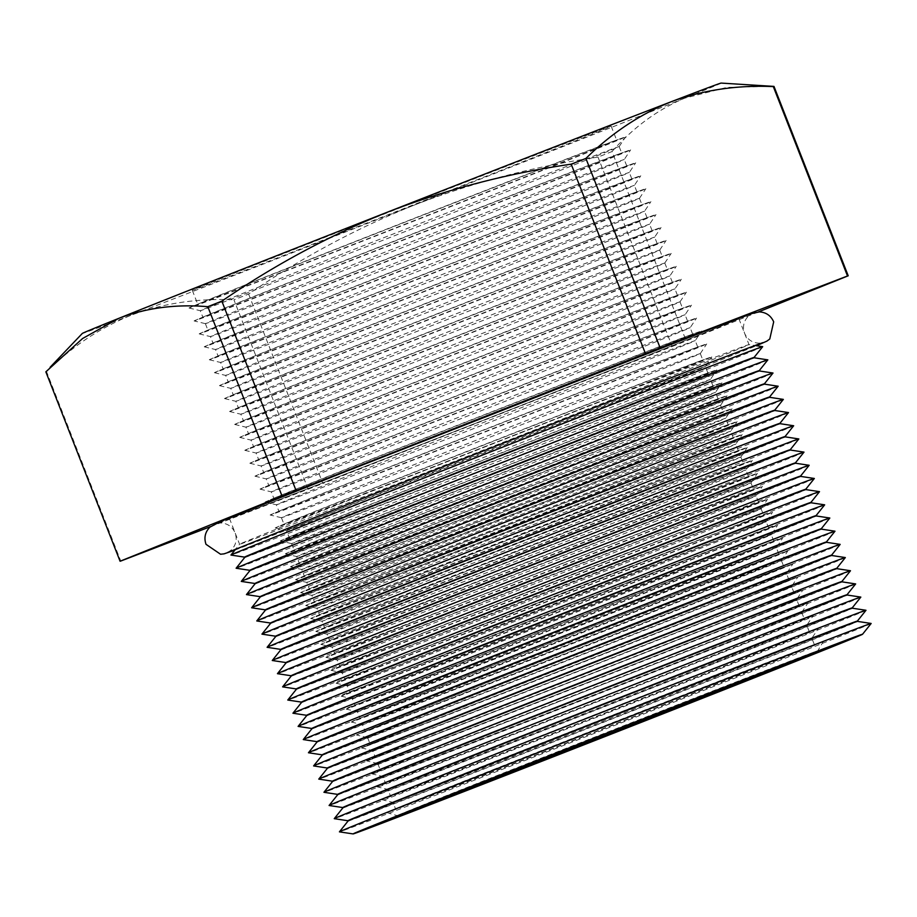 <?xml version="1.0" encoding="UTF-8"?>
<svg xmlns="http://www.w3.org/2000/svg" width="917" height="917" viewBox="0 0 917 917"><rect width="100%" height="100%" fill="white"/><g stroke="black" fill="none" stroke-linecap="round" stroke-linejoin="round"><path stroke-width="0.69" stroke-dasharray="4.58 3.44" d="M721.14 83.08A343.073 1.605 -21.4 0 1 684.827 98.13A343.073 1.605 -21.4 0 1 572.919 142.639A343.073 1.605 -21.4 0 1 415.137 204.732C473.814 182.196 534.771 166.321 597.999 157.094A391.101 1.823 158.6 0 0 605.048 154.308A391.101 1.823 158.6 0 0 612.006 151.557L686.225 340.952L758.428 311.918M488.096 771.896A234.431 1.089 -21.4 0 1 820.509 642.439A234.431 1.089 -21.4 0 1 823.317 641.522A234.431 1.089 -21.4 0 1 722.023 682.214A234.431 1.089 -21.4 0 1 500.728 768.973A234.431 1.089 -21.4 0 1 386.802 812.6A234.431 1.089 -21.4 0 1 389.473 811.35A234.431 1.089 -21.4 0 1 488.096 771.896M805.355 656.068A224.94 1.055 158.6 0 0 816.909 651.173A224.94 1.055 158.6 0 0 816.909 651.162A224.94 1.055 158.6 0 0 708.199 692.782A224.94 1.055 158.6 0 0 495.249 776.275A224.94 1.055 158.6 0 0 398.047 815.316A224.94 1.055 158.6 0 0 398.058 815.316A224.94 1.055 158.6 0 0 409.853 811.064M492.727 769.822A224.94 1.055 -21.4 0 1 811.683 645.602A224.94 1.055 -21.4 0 1 814.388 644.72A224.94 1.055 -21.4 0 1 717.186 683.761A224.94 1.055 -21.4 0 1 504.235 767.254A224.94 1.055 -21.4 0 1 395.525 808.863A224.94 1.055 -21.4 0 1 398.104 807.682A224.94 1.055 -21.4 0 1 492.727 769.822M483.018 758.967A234.431 1.089 -21.4 0 1 815.442 629.498A234.431 1.089 -21.4 0 1 818.251 628.592A234.431 1.089 -21.4 0 1 716.945 669.272A234.431 1.089 -21.4 0 1 495.65 756.032A234.431 1.089 -21.4 0 1 381.724 799.658A234.431 1.089 -21.4 0 1 384.406 798.409A234.431 1.089 -21.4 0 1 483.018 758.967M714.641 677.273A224.94 1.055 158.6 0 0 811.843 638.232L811.843 638.232A224.94 1.055 158.6 0 0 703.133 679.841A224.94 1.055 158.6 0 0 490.182 763.334A224.94 1.055 158.6 0 0 392.98 802.375A224.94 1.055 158.6 0 0 392.992 802.386A224.94 1.055 158.6 0 0 502.298 760.525A224.94 1.055 158.6 0 0 714.641 677.273M487.649 756.88A224.94 1.055 -21.4 0 1 806.616 632.661A224.94 1.055 -21.4 0 1 809.31 631.779A224.94 1.055 -21.4 0 1 712.119 670.82A224.94 1.055 -21.4 0 1 499.169 754.313A224.94 1.055 -21.4 0 1 390.459 795.933A224.94 1.055 -21.4 0 1 393.026 794.741A224.94 1.055 -21.4 0 1 487.649 756.88M477.952 746.025A234.431 1.089 -21.4 0 1 810.364 616.556A234.431 1.089 -21.4 0 1 813.173 615.651A234.431 1.089 -21.4 0 1 711.879 656.331A234.431 1.089 -21.4 0 1 490.584 743.091A234.431 1.089 -21.4 0 1 376.658 786.717A234.431 1.089 -21.4 0 1 379.34 785.479A234.431 1.089 -21.4 0 1 477.952 746.025M709.575 664.332A224.94 1.055 158.6 0 0 806.765 625.302A224.94 1.055 158.6 0 0 806.765 625.291A224.94 1.055 158.6 0 0 698.055 666.9A224.94 1.055 158.6 0 0 485.104 750.393A224.94 1.055 158.6 0 0 387.914 789.434A224.94 1.055 158.6 0 0 387.914 789.445A224.94 1.055 158.6 0 0 497.232 747.584A224.94 1.055 158.6 0 0 709.575 664.332M482.583 743.951A224.94 1.055 -21.4 0 1 801.55 619.72A224.94 1.055 -21.4 0 1 804.243 618.837A224.94 1.055 -21.4 0 1 707.041 657.89A224.94 1.055 -21.4 0 1 494.091 741.372A224.94 1.055 -21.4 0 1 385.381 782.992A224.94 1.055 -21.4 0 1 387.96 781.8A224.94 1.055 -21.4 0 1 482.583 743.951M472.885 733.084A234.431 1.089 -21.4 0 1 805.298 603.615A234.431 1.089 -21.4 0 1 808.106 602.71A234.431 1.089 -21.4 0 1 706.812 643.39A234.431 1.089 -21.4 0 1 485.517 730.161A234.431 1.089 -21.4 0 1 371.591 773.776A234.431 1.089 -21.4 0 1 374.262 772.538A234.431 1.089 -21.4 0 1 472.885 733.084M704.497 651.391A224.94 1.055 158.6 0 0 801.699 612.361A224.94 1.055 158.6 0 0 801.699 612.35A224.94 1.055 158.6 0 0 692.988 653.97A224.94 1.055 158.6 0 0 480.038 737.451A224.94 1.055 158.6 0 0 382.836 776.504A224.94 1.055 158.6 0 0 382.848 776.504A224.94 1.055 158.6 0 0 492.165 734.643A224.94 1.055 158.6 0 0 704.497 651.391M477.516 731.009A224.94 1.055 -21.4 0 1 796.472 606.779A224.94 1.055 -21.4 0 1 799.177 605.908A224.94 1.055 -21.4 0 1 701.975 644.949A224.94 1.055 -21.4 0 1 489.025 728.442A224.94 1.055 -21.4 0 1 380.314 770.051A224.94 1.055 -21.4 0 1 382.893 768.87A224.94 1.055 -21.4 0 1 477.516 731.009M467.808 720.143A234.431 1.089 -21.4 0 1 800.232 590.686A234.431 1.089 -21.4 0 1 803.04 589.769A234.431 1.089 -21.4 0 1 701.734 630.46A234.431 1.089 -21.4 0 1 480.439 717.22A234.431 1.089 -21.4 0 1 366.513 760.846A234.431 1.089 -21.4 0 1 369.196 759.597A234.431 1.089 -21.4 0 1 467.808 720.143M699.43 638.461A224.94 1.055 158.6 0 0 796.632 599.42A224.94 1.055 158.6 0 0 796.632 599.409A224.94 1.055 158.6 0 0 687.922 641.029A224.94 1.055 158.6 0 0 474.972 724.522A224.94 1.055 158.6 0 0 377.77 763.563A224.94 1.055 158.6 0 0 377.781 763.563A224.94 1.055 158.6 0 0 487.087 721.713A224.94 1.055 158.6 0 0 699.43 638.461M472.438 718.068A224.94 1.055 -21.4 0 1 791.405 593.849A224.94 1.055 -21.4 0 1 794.099 592.967A224.94 1.055 -21.4 0 1 696.897 632.008A224.94 1.055 -21.4 0 1 483.947 715.501A224.94 1.055 -21.4 0 1 375.248 757.121A224.94 1.055 -21.4 0 1 377.815 755.929A224.94 1.055 -21.4 0 1 472.438 718.068M462.741 707.213A234.431 1.089 -21.4 0 1 795.154 577.744A234.431 1.089 -21.4 0 1 797.962 576.839A234.431 1.089 -21.4 0 1 696.668 617.519A234.431 1.089 -21.4 0 1 475.373 704.279A234.431 1.089 -21.4 0 1 361.447 747.905A234.431 1.089 -21.4 0 1 364.129 746.656A234.431 1.089 -21.4 0 1 462.741 707.213M694.364 625.52A224.94 1.055 158.6 0 0 791.554 586.479L791.554 586.479A224.94 1.055 158.6 0 0 682.844 628.088A224.94 1.055 158.6 0 0 469.894 711.581A224.94 1.055 158.6 0 0 372.703 750.622A224.94 1.055 158.6 0 0 372.703 750.633A224.94 1.055 158.6 0 0 482.021 708.772A224.94 1.055 158.6 0 0 694.364 625.52M467.372 705.127A224.94 1.055 -21.4 0 1 786.339 580.908A224.94 1.055 -21.4 0 1 789.033 580.025A224.94 1.055 -21.4 0 1 691.831 619.067A224.94 1.055 -21.4 0 1 478.88 702.56A224.94 1.055 -21.4 0 1 370.17 744.18A224.94 1.055 -21.4 0 1 372.749 742.988A224.94 1.055 -21.4 0 1 467.372 705.127M457.675 694.272A234.431 1.089 -21.4 0 1 790.087 564.803A234.431 1.089 -21.4 0 1 792.896 563.898A234.431 1.089 -21.4 0 1 691.601 604.578A234.431 1.089 -21.4 0 1 470.306 691.338A234.431 1.089 -21.4 0 1 356.381 734.964A234.431 1.089 -21.4 0 1 359.051 733.726A234.431 1.089 -21.4 0 1 457.675 694.272M689.286 612.579A224.94 1.055 158.6 0 0 786.488 573.549A224.94 1.055 158.6 0 0 786.488 573.538A224.94 1.055 158.6 0 0 677.778 615.147A224.94 1.055 158.6 0 0 464.827 698.639A224.94 1.055 158.6 0 0 367.625 737.681A224.94 1.055 158.6 0 0 367.637 737.692A224.94 1.055 158.6 0 0 476.955 695.831A224.94 1.055 158.6 0 0 689.286 612.579M462.306 692.197A224.94 1.055 -21.4 0 1 781.261 567.967A224.94 1.055 -21.4 0 1 783.966 567.084A224.94 1.055 -21.4 0 1 686.764 606.137A224.94 1.055 -21.4 0 1 473.814 689.618A224.94 1.055 -21.4 0 1 365.104 731.239A224.94 1.055 -21.4 0 1 367.683 730.047A224.94 1.055 -21.4 0 1 462.306 692.197M452.597 681.331A234.431 1.089 -21.4 0 1 785.021 551.862A234.431 1.089 -21.4 0 1 787.829 550.957A234.431 1.089 -21.4 0 1 686.524 591.637A234.431 1.089 -21.4 0 1 465.228 678.408A234.431 1.089 -21.4 0 1 351.303 722.023A234.431 1.089 -21.4 0 1 353.985 720.785A234.431 1.089 -21.4 0 1 452.597 681.331M684.22 599.638A224.94 1.055 158.6 0 0 781.41 560.608A224.94 1.055 158.6 0 0 781.422 560.596A224.94 1.055 158.6 0 0 672.711 602.217A224.94 1.055 158.6 0 0 459.761 685.698A224.94 1.055 158.6 0 0 362.559 724.751L362.559 724.751A224.94 1.055 158.6 0 0 471.877 682.89A224.94 1.055 158.6 0 0 684.22 599.638M457.228 679.256A224.94 1.055 -21.4 0 1 776.195 555.026A224.94 1.055 -21.4 0 1 778.888 554.155A224.94 1.055 -21.4 0 1 681.686 593.196A224.94 1.055 -21.4 0 1 468.736 676.689A224.94 1.055 -21.4 0 1 360.026 718.298A224.94 1.055 -21.4 0 1 362.605 717.117A224.94 1.055 -21.4 0 1 457.228 679.256M447.53 668.39A234.431 1.089 -21.4 0 1 779.943 538.932A234.431 1.089 -21.4 0 1 782.751 538.015A234.431 1.089 -21.4 0 1 681.457 578.707A234.431 1.089 -21.4 0 1 460.162 665.467A234.431 1.089 -21.4 0 1 346.236 709.093A234.431 1.089 -21.4 0 1 348.918 707.844A234.431 1.089 -21.4 0 1 447.53 668.39M679.142 586.708A224.94 1.055 158.6 0 0 776.344 547.667A224.94 1.055 158.6 0 0 776.344 547.655A224.94 1.055 158.6 0 0 667.633 589.276A224.94 1.055 158.6 0 0 454.683 672.769A224.94 1.055 158.6 0 0 357.492 711.81L357.492 711.81A224.94 1.055 158.6 0 0 466.81 669.96A224.94 1.055 158.6 0 0 679.142 586.708M452.161 666.315A224.94 1.055 -21.4 0 1 771.117 542.096A224.94 1.055 -21.4 0 1 773.822 541.213A224.94 1.055 -21.4 0 1 676.62 580.255A224.94 1.055 -21.4 0 1 463.67 663.748A224.94 1.055 -21.4 0 1 354.959 705.368A224.94 1.055 -21.4 0 1 357.538 704.176A224.94 1.055 -21.4 0 1 452.161 666.315M442.452 655.46A234.431 1.089 -21.4 0 1 774.876 525.991A234.431 1.089 -21.4 0 1 777.685 525.086A234.431 1.089 -21.4 0 1 676.391 565.766A234.431 1.089 -21.4 0 1 455.096 652.526A234.431 1.089 -21.4 0 1 341.17 696.152A234.431 1.089 -21.4 0 1 343.841 694.914A234.431 1.089 -21.4 0 1 442.452 655.46M674.075 573.767A224.94 1.055 158.6 0 0 771.277 534.726L771.277 534.726A224.94 1.055 158.6 0 0 662.567 576.335A224.94 1.055 158.6 0 0 449.617 659.827A224.94 1.055 158.6 0 0 352.415 698.869A224.94 1.055 158.6 0 0 352.426 698.88A224.94 1.055 158.6 0 0 461.744 657.019A224.94 1.055 158.6 0 0 674.075 573.767M447.095 653.385A224.94 1.055 -21.4 0 1 766.05 529.155A224.94 1.055 -21.4 0 1 768.755 528.272A224.94 1.055 -21.4 0 1 671.553 567.325A224.94 1.055 -21.4 0 1 458.603 650.806A224.94 1.055 -21.4 0 1 349.893 692.427A224.94 1.055 -21.4 0 1 352.472 691.235A224.94 1.055 -21.4 0 1 447.095 653.385M437.386 642.519A234.431 1.089 -21.4 0 1 769.799 513.05A234.431 1.089 -21.4 0 1 772.618 512.144A234.431 1.089 -21.4 0 1 671.313 552.825A234.431 1.089 -21.4 0 1 450.018 639.585A234.431 1.089 -21.4 0 1 336.092 683.211A234.431 1.089 -21.4 0 1 338.774 681.973A234.431 1.089 -21.4 0 1 437.386 642.519M669.009 560.826A224.94 1.055 158.6 0 0 766.199 521.796A224.94 1.055 158.6 0 0 766.211 521.784A224.94 1.055 158.6 0 0 657.5 563.405A224.94 1.055 158.6 0 0 444.55 646.886A224.94 1.055 158.6 0 0 347.348 685.927A224.94 1.055 158.6 0 0 347.348 685.939A224.94 1.055 158.6 0 0 456.666 644.078A224.94 1.055 158.6 0 0 669.009 560.826M442.017 640.444A224.94 1.055 -21.4 0 1 760.984 516.214A224.94 1.055 -21.4 0 1 763.678 515.331A224.94 1.055 -21.4 0 1 666.476 554.384A224.94 1.055 -21.4 0 1 453.525 637.865A224.94 1.055 -21.4 0 1 344.815 679.486A224.94 1.055 -21.4 0 1 347.394 678.293A224.94 1.055 -21.4 0 1 442.017 640.444M432.32 629.578A234.431 1.089 -21.4 0 1 764.732 500.109A234.431 1.089 -21.4 0 1 767.54 499.203A234.431 1.089 -21.4 0 1 666.246 539.884A234.431 1.089 -21.4 0 1 444.951 626.655A234.431 1.089 -21.4 0 1 331.026 670.281A234.431 1.089 -21.4 0 1 333.708 669.032A234.431 1.089 -21.4 0 1 432.32 629.578M663.931 547.885A224.94 1.055 158.6 0 0 761.133 508.855A224.94 1.055 158.6 0 0 761.133 508.843A224.94 1.055 158.6 0 0 652.423 550.464A224.94 1.055 158.6 0 0 439.472 633.945A224.94 1.055 158.6 0 0 342.27 672.998A224.94 1.055 158.6 0 0 342.282 672.998A224.94 1.055 158.6 0 0 451.6 631.137A224.94 1.055 158.6 0 0 663.931 547.885M436.95 627.503A224.94 1.055 -21.4 0 1 755.906 503.273A224.94 1.055 -21.4 0 1 758.611 502.401A224.94 1.055 -21.4 0 1 661.409 541.443A224.94 1.055 -21.4 0 1 448.459 624.936A224.94 1.055 -21.4 0 1 339.748 666.544A224.94 1.055 -21.4 0 1 342.328 665.364A224.94 1.055 -21.4 0 1 436.95 627.503M427.242 616.637A234.431 1.089 -21.4 0 1 759.666 487.179A234.431 1.089 -21.4 0 1 762.474 486.262A234.431 1.089 -21.4 0 1 661.18 526.954A234.431 1.089 -21.4 0 1 439.885 613.714A234.431 1.089 -21.4 0 1 325.959 657.34A234.431 1.089 -21.4 0 1 328.63 656.091A234.431 1.089 -21.4 0 1 427.242 616.637M658.864 534.955A224.94 1.055 158.6 0 0 756.067 495.914A224.94 1.055 158.6 0 0 756.067 495.902A224.94 1.055 158.6 0 0 647.356 537.522A224.94 1.055 158.6 0 0 434.406 621.015A224.94 1.055 158.6 0 0 337.204 660.057A224.94 1.055 158.6 0 0 337.215 660.057A224.94 1.055 158.6 0 0 446.522 618.207A224.94 1.055 158.6 0 0 658.864 534.955M431.884 614.562A224.94 1.055 -21.4 0 1 750.84 490.343A224.94 1.055 -21.4 0 1 753.545 489.46A224.94 1.055 -21.4 0 1 656.343 528.501A224.94 1.055 -21.4 0 1 443.392 611.994A224.94 1.055 -21.4 0 1 334.682 653.615A224.94 1.055 -21.4 0 1 337.261 652.423A224.94 1.055 -21.4 0 1 431.884 614.562M422.175 603.707A234.431 1.089 -21.4 0 1 754.588 474.238A234.431 1.089 -21.4 0 1 757.408 473.332A234.431 1.089 -21.4 0 1 656.102 514.013A234.431 1.089 -21.4 0 1 434.807 600.773A234.431 1.089 -21.4 0 1 320.881 644.399A234.431 1.089 -21.4 0 1 323.563 643.161A234.431 1.089 -21.4 0 1 422.175 603.707M653.798 522.014A224.94 1.055 158.6 0 0 750.989 482.972A224.94 1.055 158.6 0 0 751 482.972A224.94 1.055 158.6 0 0 642.29 524.581A224.94 1.055 158.6 0 0 429.339 608.074A224.94 1.055 158.6 0 0 332.137 647.115A224.94 1.055 158.6 0 0 332.137 647.127A224.94 1.055 158.6 0 0 441.455 605.266A224.94 1.055 158.6 0 0 653.798 522.014M426.806 601.632A224.94 1.055 -21.4 0 1 745.773 477.402A224.94 1.055 -21.4 0 1 748.467 476.519A224.94 1.055 -21.4 0 1 651.265 515.572A224.94 1.055 -21.4 0 1 438.315 599.053A224.94 1.055 -21.4 0 1 329.604 640.674A224.94 1.055 -21.4 0 1 332.183 639.481A224.94 1.055 -21.4 0 1 426.806 601.632M417.109 590.766A234.431 1.089 -21.4 0 1 749.521 461.297A234.431 1.089 -21.4 0 1 752.33 460.391A234.431 1.089 -21.4 0 1 651.036 501.072A234.431 1.089 -21.4 0 1 429.741 587.831A234.431 1.089 -21.4 0 1 315.815 631.458A234.431 1.089 -21.4 0 1 318.497 630.22A234.431 1.089 -21.4 0 1 417.109 590.766M648.72 509.073A224.94 1.055 158.6 0 0 745.922 470.043A224.94 1.055 158.6 0 0 745.922 470.031A224.94 1.055 158.6 0 0 637.212 511.652A224.94 1.055 158.6 0 0 424.262 595.133A224.94 1.055 158.6 0 0 327.06 634.174A224.94 1.055 158.6 0 0 327.071 634.186A224.94 1.055 158.6 0 0 436.389 592.325A224.94 1.055 158.6 0 0 648.72 509.073M421.74 588.691A224.94 1.055 -21.4 0 1 740.695 464.46A224.94 1.055 -21.4 0 1 743.4 463.589A224.94 1.055 -21.4 0 1 646.198 502.631A224.94 1.055 -21.4 0 1 433.248 586.112A224.94 1.055 -21.4 0 1 324.538 627.732A224.94 1.055 -21.4 0 1 327.117 626.54A224.94 1.055 -21.4 0 1 421.74 588.691M412.031 577.825A234.431 1.089 -21.4 0 1 744.455 448.356A234.431 1.089 -21.4 0 1 747.263 447.45A234.431 1.089 -21.4 0 1 645.969 488.131A234.431 1.089 -21.4 0 1 424.674 574.902A234.431 1.089 -21.4 0 1 310.737 618.528A234.431 1.089 -21.4 0 1 313.419 617.279A234.431 1.089 -21.4 0 1 412.031 577.825M643.654 496.131A224.94 1.055 158.6 0 0 740.856 457.102A224.94 1.055 158.6 0 0 740.856 457.09A224.94 1.055 158.6 0 0 632.145 498.71A224.94 1.055 158.6 0 0 419.195 582.192A224.94 1.055 158.6 0 0 321.993 621.245A224.94 1.055 158.6 0 0 322.005 621.245A224.94 1.055 158.6 0 0 431.311 579.384A224.94 1.055 158.6 0 0 643.654 496.131M416.673 575.75A224.94 1.055 -21.4 0 1 735.629 451.519A224.94 1.055 -21.4 0 1 738.323 450.648A224.94 1.055 -21.4 0 1 641.132 489.689A224.94 1.055 -21.4 0 1 428.182 573.182A224.94 1.055 -21.4 0 1 319.471 614.791A224.94 1.055 -21.4 0 1 322.05 613.611A224.94 1.055 -21.4 0 1 416.673 575.75M406.965 564.883A234.431 1.089 -21.4 0 1 739.377 435.426A234.431 1.089 -21.4 0 1 742.197 434.509A234.431 1.089 -21.4 0 1 640.891 475.201A234.431 1.089 -21.4 0 1 419.596 561.961A234.431 1.089 -21.4 0 1 305.67 605.587A234.431 1.089 -21.4 0 1 308.353 604.337A234.431 1.089 -21.4 0 1 406.965 564.883M638.587 483.202A224.94 1.055 158.6 0 0 735.778 444.16A224.94 1.055 158.6 0 0 735.789 444.149A224.94 1.055 158.6 0 0 627.079 485.769A224.94 1.055 158.6 0 0 414.129 569.262A224.94 1.055 158.6 0 0 316.927 608.303L316.927 608.303A224.94 1.055 158.6 0 0 426.245 566.454A224.94 1.055 158.6 0 0 638.587 483.202M411.595 562.809A224.94 1.055 -21.4 0 1 730.562 438.59A224.94 1.055 -21.4 0 1 733.256 437.707A224.94 1.055 -21.4 0 1 636.054 476.748A224.94 1.055 -21.4 0 1 423.104 560.241A224.94 1.055 -21.4 0 1 314.393 601.861A224.94 1.055 -21.4 0 1 316.973 600.669A224.94 1.055 -21.4 0 1 411.595 562.809M401.898 551.954A234.431 1.089 -21.4 0 1 734.311 422.485A234.431 1.089 -21.4 0 1 737.119 421.579A234.431 1.089 -21.4 0 1 635.825 462.26A234.431 1.089 -21.4 0 1 414.53 549.019A234.431 1.089 -21.4 0 1 300.604 592.646A234.431 1.089 -21.4 0 1 303.286 591.408A234.431 1.089 -21.4 0 1 401.898 551.954M633.509 470.261A224.94 1.055 158.6 0 0 730.711 431.219L730.711 431.219A224.94 1.055 158.6 0 0 622.001 472.828A224.94 1.055 158.6 0 0 409.051 556.321A224.94 1.055 158.6 0 0 311.849 595.362A224.94 1.055 158.6 0 0 311.86 595.374A224.94 1.055 158.6 0 0 421.178 553.513A224.94 1.055 158.6 0 0 633.509 470.261M406.529 549.879A224.94 1.055 -21.4 0 1 725.485 425.648A224.94 1.055 -21.4 0 1 728.19 424.766A224.94 1.055 -21.4 0 1 630.988 463.819A224.94 1.055 -21.4 0 1 418.037 547.3A224.94 1.055 -21.4 0 1 309.327 588.92A224.94 1.055 -21.4 0 1 311.906 587.728A224.94 1.055 -21.4 0 1 406.529 549.879M396.82 539.013A234.431 1.089 -21.4 0 1 729.244 409.544A234.431 1.089 -21.4 0 1 732.053 408.638A234.431 1.089 -21.4 0 1 630.747 449.319A234.431 1.089 -21.4 0 1 409.452 536.078A234.431 1.089 -21.4 0 1 295.526 579.704A234.431 1.089 -21.4 0 1 298.208 578.467A234.431 1.089 -21.4 0 1 396.82 539.013M628.443 457.319A224.94 1.055 158.6 0 0 725.645 418.29A224.94 1.055 158.6 0 0 725.645 418.278A224.94 1.055 158.6 0 0 616.935 459.898A224.94 1.055 158.6 0 0 403.984 543.38A224.94 1.055 158.6 0 0 306.782 582.421A224.94 1.055 158.6 0 0 306.794 582.433A224.94 1.055 158.6 0 0 416.1 540.572A224.94 1.055 158.6 0 0 628.443 457.319M401.451 536.938A224.94 1.055 -21.4 0 1 720.418 412.707A224.94 1.055 -21.4 0 1 723.112 411.836A224.94 1.055 -21.4 0 1 625.921 450.877A224.94 1.055 -21.4 0 1 412.971 534.359A224.94 1.055 -21.4 0 1 304.261 575.979A224.94 1.055 -21.4 0 1 306.84 574.787A224.94 1.055 -21.4 0 1 401.451 536.938M391.754 526.071A234.431 1.089 -21.4 0 1 724.166 396.603A234.431 1.089 -21.4 0 1 726.986 395.697A234.431 1.089 -21.4 0 1 625.681 436.377A234.431 1.089 -21.4 0 1 404.386 523.149A234.431 1.089 -21.4 0 1 290.46 566.775A234.431 1.089 -21.4 0 1 293.142 565.525A234.431 1.089 -21.4 0 1 391.754 526.071M623.377 444.378A224.94 1.055 158.6 0 0 720.567 405.348A224.94 1.055 158.6 0 0 720.567 405.337A224.94 1.055 158.6 0 0 611.857 446.957A224.94 1.055 158.6 0 0 398.918 530.439A224.94 1.055 158.6 0 0 301.716 569.491L301.716 569.491A224.94 1.055 158.6 0 0 411.034 527.63A224.94 1.055 158.6 0 0 623.377 444.378M396.385 523.997A224.94 1.055 -21.4 0 1 715.352 399.778A224.94 1.055 -21.4 0 1 718.045 398.895A224.94 1.055 -21.4 0 1 620.843 437.936A224.94 1.055 -21.4 0 1 407.893 521.429A224.94 1.055 -21.4 0 1 299.183 563.038A224.94 1.055 -21.4 0 1 301.762 561.857A224.94 1.055 -21.4 0 1 396.385 523.997M386.687 513.13A234.431 1.089 -21.4 0 1 719.1 383.673A234.431 1.089 -21.4 0 1 721.908 382.756A234.431 1.089 -21.4 0 1 620.614 423.448A234.431 1.089 -21.4 0 1 399.319 510.207A234.431 1.089 -21.4 0 1 285.393 553.834A234.431 1.089 -21.4 0 1 288.064 552.584A234.431 1.089 -21.4 0 1 386.687 513.13M618.299 431.448A224.94 1.055 158.6 0 0 715.501 392.407A224.94 1.055 158.6 0 0 715.501 392.396A224.94 1.055 158.6 0 0 606.79 434.016A224.94 1.055 158.6 0 0 393.84 517.509A224.94 1.055 158.6 0 0 296.638 556.55A224.94 1.055 158.6 0 0 296.649 556.55A224.94 1.055 158.6 0 0 405.967 514.701A224.94 1.055 158.6 0 0 618.299 431.448M391.318 511.056A224.94 1.055 -21.4 0 1 710.274 386.836A224.94 1.055 -21.4 0 1 712.979 385.954A224.94 1.055 -21.4 0 1 615.777 424.995A224.94 1.055 -21.4 0 1 402.827 508.488A224.94 1.055 -21.4 0 1 294.116 550.108A224.94 1.055 -21.4 0 1 296.695 548.916A224.94 1.055 -21.4 0 1 391.318 511.056M381.61 500.201A234.431 1.089 -21.4 0 1 714.034 370.732A234.431 1.089 -21.4 0 1 716.842 369.826A234.431 1.089 -21.4 0 1 615.536 410.507A234.431 1.089 -21.4 0 1 394.241 497.266A234.431 1.089 -21.4 0 1 280.315 540.892A234.431 1.089 -21.4 0 1 282.998 539.654A234.431 1.089 -21.4 0 1 381.61 500.201M613.232 418.507A224.94 1.055 158.6 0 0 710.434 379.466L710.434 379.466A224.94 1.055 158.6 0 0 601.724 421.075A224.94 1.055 158.6 0 0 388.774 504.568A224.94 1.055 158.6 0 0 291.572 543.609A224.94 1.055 158.6 0 0 291.583 543.621A224.94 1.055 158.6 0 0 400.889 501.759A224.94 1.055 158.6 0 0 613.232 418.507M386.24 498.126A224.94 1.055 -21.4 0 1 705.207 373.895A224.94 1.055 -21.4 0 1 707.901 373.013A224.94 1.055 -21.4 0 1 610.711 412.065A224.94 1.055 -21.4 0 1 397.76 495.547A224.94 1.055 -21.4 0 1 289.05 537.167A224.94 1.055 -21.4 0 1 291.617 535.975A224.94 1.055 -21.4 0 1 386.24 498.126M376.543 487.259A234.431 1.089 -21.4 0 1 708.956 357.79A234.431 1.089 -21.4 0 1 711.764 356.885A234.431 1.089 -21.4 0 1 610.47 397.565A234.431 1.089 -21.4 0 1 389.175 484.325A234.431 1.089 -21.4 0 1 275.249 527.951A234.431 1.089 -21.4 0 1 277.931 526.713A234.431 1.089 -21.4 0 1 376.543 487.259M608.166 405.566A224.94 1.055 158.6 0 0 705.356 366.536A224.94 1.055 158.6 0 0 705.356 366.525A224.94 1.055 158.6 0 0 596.646 408.145A224.94 1.055 158.6 0 0 383.696 491.627A224.94 1.055 158.6 0 0 286.505 530.679L286.505 530.679A224.94 1.055 158.6 0 0 395.823 488.818A224.94 1.055 158.6 0 0 608.166 405.566M381.174 485.185A224.94 1.055 -21.4 0 1 700.141 360.954A224.94 1.055 -21.4 0 1 702.835 360.083A224.94 1.055 -21.4 0 1 605.633 399.124A224.94 1.055 -21.4 0 1 392.682 482.606A224.94 1.055 -21.4 0 1 283.972 524.226A224.94 1.055 -21.4 0 1 286.551 523.034A224.94 1.055 -21.4 0 1 381.174 485.185M371.477 474.318A234.431 1.089 -21.4 0 1 703.889 344.849A234.431 1.089 -21.4 0 1 706.698 343.944A234.431 1.089 -21.4 0 1 605.403 384.624A234.431 1.089 -21.4 0 1 384.108 471.395A234.431 1.089 -21.4 0 1 270.183 515.022A234.431 1.089 -21.4 0 1 272.853 513.772A234.431 1.089 -21.4 0 1 371.477 474.318M603.088 392.625A224.94 1.055 158.6 0 0 700.29 353.595A224.94 1.055 158.6 0 0 700.29 353.584A224.94 1.055 158.6 0 0 591.58 395.204A224.94 1.055 158.6 0 0 378.629 478.685A224.94 1.055 158.6 0 0 281.427 517.738A224.94 1.055 158.6 0 0 281.439 517.738A224.94 1.055 158.6 0 0 390.757 475.877A224.94 1.055 158.6 0 0 603.088 392.625M376.108 472.244A224.94 1.055 -21.4 0 1 695.063 348.024A224.94 1.055 -21.4 0 1 697.768 347.142A224.94 1.055 -21.4 0 1 600.566 386.183A224.94 1.055 -21.4 0 1 387.616 469.676A224.94 1.055 -21.4 0 1 278.906 511.285A224.94 1.055 -21.4 0 1 281.485 510.104A224.94 1.055 -21.4 0 1 376.108 472.244M366.399 461.377A234.431 1.089 -21.4 0 1 698.823 331.92A234.431 1.089 -21.4 0 1 701.631 331.003A234.431 1.089 -21.4 0 1 600.326 371.694A234.431 1.089 -21.4 0 1 379.03 458.454A234.431 1.089 -21.4 0 1 265.105 502.08A234.431 1.089 -21.4 0 1 267.787 500.831A234.431 1.089 -21.4 0 1 366.399 461.377M598.022 379.695A224.94 1.055 158.6 0 0 695.224 340.654A224.94 1.055 158.6 0 0 695.224 340.643A224.94 1.055 158.6 0 0 586.513 382.263A224.94 1.055 158.6 0 0 373.563 465.756A224.94 1.055 158.6 0 0 276.361 504.797A224.94 1.055 158.6 0 0 276.372 504.797A224.94 1.055 158.6 0 0 385.679 462.947A224.94 1.055 158.6 0 0 598.022 379.695M371.03 459.302A224.94 1.055 -21.4 0 1 689.997 335.083A224.94 1.055 -21.4 0 1 692.69 334.201A224.94 1.055 -21.4 0 1 595.488 373.242A224.94 1.055 -21.4 0 1 382.538 456.735A224.94 1.055 -21.4 0 1 273.839 498.355A224.94 1.055 -21.4 0 1 276.407 497.163A224.94 1.055 -21.4 0 1 371.03 459.302M361.332 448.447A234.431 1.089 -21.4 0 1 693.745 318.978A234.431 1.089 -21.4 0 1 696.553 318.073A234.431 1.089 -21.4 0 1 595.259 358.753A234.431 1.089 -21.4 0 1 373.964 445.513A234.431 1.089 -21.4 0 1 260.038 489.139A234.431 1.089 -21.4 0 1 262.72 487.901A234.431 1.089 -21.4 0 1 361.332 448.447M592.955 366.754A224.94 1.055 158.6 0 0 690.146 327.713L690.146 327.713A224.94 1.055 158.6 0 0 581.435 369.322A224.94 1.055 158.6 0 0 368.485 452.815A224.94 1.055 158.6 0 0 271.294 491.856A224.94 1.055 158.6 0 0 271.294 491.867A224.94 1.055 158.6 0 0 380.612 450.006A224.94 1.055 158.6 0 0 592.955 366.754M365.963 446.373A224.94 1.055 -21.4 0 1 684.93 322.142A224.94 1.055 -21.4 0 1 687.624 321.259A224.94 1.055 -21.4 0 1 590.422 360.312A224.94 1.055 -21.4 0 1 377.472 443.794A224.94 1.055 -21.4 0 1 268.761 485.414A224.94 1.055 -21.4 0 1 271.34 484.222A224.94 1.055 -21.4 0 1 365.963 446.373M356.266 435.506A234.431 1.089 -21.4 0 1 688.678 306.037A234.431 1.089 -21.4 0 1 691.487 305.132A234.431 1.089 -21.4 0 1 590.193 345.812A234.431 1.089 -21.4 0 1 368.898 432.572A234.431 1.089 -21.4 0 1 254.972 476.198A234.431 1.089 -21.4 0 1 257.643 474.96A234.431 1.089 -21.4 0 1 356.266 435.506M587.877 353.813A224.94 1.055 158.6 0 0 685.079 314.783A224.94 1.055 158.6 0 0 685.079 314.772A224.94 1.055 158.6 0 0 576.369 356.392A224.94 1.055 158.6 0 0 363.419 439.873A224.94 1.055 158.6 0 0 266.217 478.926A224.94 1.055 158.6 0 0 266.228 478.926A224.94 1.055 158.6 0 0 375.546 437.065A224.94 1.055 158.6 0 0 587.877 353.813M360.897 433.432A224.94 1.055 -21.4 0 1 679.852 309.201A224.94 1.055 -21.4 0 1 682.557 308.33A224.94 1.055 -21.4 0 1 585.355 347.371A224.94 1.055 -21.4 0 1 372.405 430.864A224.94 1.055 -21.4 0 1 263.695 472.473A224.94 1.055 -21.4 0 1 266.274 471.281A224.94 1.055 -21.4 0 1 360.897 433.432M351.188 422.565A234.431 1.089 -21.4 0 1 683.612 293.096A234.431 1.089 -21.4 0 1 686.42 292.191A234.431 1.089 -21.4 0 1 585.115 332.871A234.431 1.089 -21.4 0 1 363.82 419.642A234.431 1.089 -21.4 0 1 249.894 463.268A234.431 1.089 -21.4 0 1 252.576 462.019A234.431 1.089 -21.4 0 1 351.188 422.565M582.811 340.883A224.94 1.055 158.6 0 0 680.001 301.842A224.94 1.055 158.6 0 0 680.013 301.831A224.94 1.055 158.6 0 0 571.302 343.451A224.94 1.055 158.6 0 0 358.352 426.944A224.94 1.055 158.6 0 0 261.15 465.985L261.15 465.985A224.94 1.055 158.6 0 0 370.468 424.124A224.94 1.055 158.6 0 0 582.811 340.883M355.819 420.49A224.94 1.055 -21.4 0 1 674.786 296.271A224.94 1.055 -21.4 0 1 677.48 295.389A224.94 1.055 -21.4 0 1 580.278 334.43A224.94 1.055 -21.4 0 1 367.327 417.923A224.94 1.055 -21.4 0 1 258.617 459.532A224.94 1.055 -21.4 0 1 261.196 458.351A224.94 1.055 -21.4 0 1 355.819 420.49M346.122 409.624A234.431 1.089 -21.4 0 1 678.534 280.166A234.431 1.089 -21.4 0 1 681.342 279.261A234.431 1.089 -21.4 0 1 580.048 319.941A234.431 1.089 -21.4 0 1 358.753 406.701A234.431 1.089 -21.4 0 1 244.828 450.327A234.431 1.089 -21.4 0 1 247.51 449.078A234.431 1.089 -21.4 0 1 346.122 409.624M577.733 327.942A224.94 1.055 158.6 0 0 674.935 288.901A224.94 1.055 158.6 0 0 674.935 288.889A224.94 1.055 158.6 0 0 566.225 330.51A224.94 1.055 158.6 0 0 353.274 414.003A224.94 1.055 158.6 0 0 256.084 453.044L256.084 453.044A224.94 1.055 158.6 0 0 365.402 411.194A224.94 1.055 158.6 0 0 577.733 327.942M350.752 407.549A224.94 1.055 -21.4 0 1 669.708 283.33A224.94 1.055 -21.4 0 1 672.413 282.447A224.94 1.055 -21.4 0 1 575.211 321.489A224.94 1.055 -21.4 0 1 362.261 404.982A224.94 1.055 -21.4 0 1 253.55 446.602A224.94 1.055 -21.4 0 1 256.13 445.41A224.94 1.055 -21.4 0 1 350.752 407.549M341.044 396.694A234.431 1.089 -21.4 0 1 673.468 267.225A234.431 1.089 -21.4 0 1 676.276 266.32A234.431 1.089 -21.4 0 1 574.982 307A234.431 1.089 -21.4 0 1 353.687 393.76A234.431 1.089 -21.4 0 1 239.761 437.386A234.431 1.089 -21.4 0 1 242.432 436.148A234.431 1.089 -21.4 0 1 341.044 396.694M572.667 315.001A224.94 1.055 158.6 0 0 669.868 275.96L669.868 275.96A224.94 1.055 158.6 0 0 561.158 317.569A224.94 1.055 158.6 0 0 348.208 401.061A224.94 1.055 158.6 0 0 251.006 440.103A224.94 1.055 158.6 0 0 251.017 440.114A224.94 1.055 158.6 0 0 360.335 398.253A224.94 1.055 158.6 0 0 572.667 315.001M345.686 394.619A224.94 1.055 -21.4 0 1 664.642 270.389A224.94 1.055 -21.4 0 1 667.347 269.506A224.94 1.055 -21.4 0 1 570.145 308.559A224.94 1.055 -21.4 0 1 357.194 392.04A224.94 1.055 -21.4 0 1 248.484 433.661A224.94 1.055 -21.4 0 1 251.063 432.469A224.94 1.055 -21.4 0 1 345.686 394.619M335.977 383.753A234.431 1.089 -21.4 0 1 668.39 254.284A234.431 1.089 -21.4 0 1 671.21 253.379A234.431 1.089 -21.4 0 1 569.904 294.059A234.431 1.089 -21.4 0 1 348.609 380.83A234.431 1.089 -21.4 0 1 234.683 424.445A234.431 1.089 -21.4 0 1 237.365 423.207A234.431 1.089 -21.4 0 1 335.977 383.753M567.6 302.06A224.94 1.055 158.6 0 0 664.791 263.03A224.94 1.055 158.6 0 0 664.802 263.019A224.94 1.055 158.6 0 0 556.092 304.639A224.94 1.055 158.6 0 0 343.141 388.12A224.94 1.055 158.6 0 0 245.939 427.173L245.939 427.173A224.94 1.055 158.6 0 0 355.257 385.312A224.94 1.055 158.6 0 0 567.6 302.06M340.608 381.678A224.94 1.055 -21.4 0 1 659.575 257.448A224.94 1.055 -21.4 0 1 662.269 256.577A224.94 1.055 -21.4 0 1 565.067 295.618A224.94 1.055 -21.4 0 1 352.117 379.111A224.94 1.055 -21.4 0 1 243.406 420.72A224.94 1.055 -21.4 0 1 245.985 419.527A224.94 1.055 -21.4 0 1 340.608 381.678M330.911 370.812A234.431 1.089 -21.4 0 1 663.323 241.343A234.431 1.089 -21.4 0 1 666.132 240.437A234.431 1.089 -21.4 0 1 564.838 281.129A234.431 1.089 -21.4 0 1 343.543 367.889A234.431 1.089 -21.4 0 1 229.617 411.515A234.431 1.089 -21.4 0 1 232.299 410.266A234.431 1.089 -21.4 0 1 330.911 370.812M562.522 289.13A224.94 1.055 158.6 0 0 659.724 250.089A224.94 1.055 158.6 0 0 659.724 250.077A224.94 1.055 158.6 0 0 551.014 291.698A224.94 1.055 158.6 0 0 338.064 375.191A224.94 1.055 158.6 0 0 240.862 414.232A224.94 1.055 158.6 0 0 240.873 414.232A224.94 1.055 158.6 0 0 350.191 372.371A224.94 1.055 158.6 0 0 562.522 289.13M335.542 368.737A224.94 1.055 -21.4 0 1 654.497 244.518A224.94 1.055 -21.4 0 1 657.202 243.635A224.94 1.055 -21.4 0 1 560 282.677A224.94 1.055 -21.4 0 1 347.05 366.17A224.94 1.055 -21.4 0 1 238.34 407.778A224.94 1.055 -21.4 0 1 240.919 406.598A224.94 1.055 -21.4 0 1 335.542 368.737M325.833 357.871A234.431 1.089 -21.4 0 1 658.257 228.413A234.431 1.089 -21.4 0 1 661.065 227.508A234.431 1.089 -21.4 0 1 559.771 268.188A234.431 1.089 -21.4 0 1 338.476 354.948A234.431 1.089 -21.4 0 1 224.55 398.574A234.431 1.089 -21.4 0 1 227.221 397.325A234.431 1.089 -21.4 0 1 325.833 357.871M557.456 276.189A224.94 1.055 158.6 0 0 654.658 237.148L654.658 237.148A224.94 1.055 158.6 0 0 545.947 278.757A224.94 1.055 158.6 0 0 332.997 362.249A224.94 1.055 158.6 0 0 235.795 401.291A224.94 1.055 158.6 0 0 235.807 401.291A224.94 1.055 158.6 0 0 345.113 359.441A224.94 1.055 158.6 0 0 557.456 276.189M330.475 355.796A224.94 1.055 -21.4 0 1 649.431 231.577A224.94 1.055 -21.4 0 1 652.136 230.694A224.94 1.055 -21.4 0 1 554.934 269.736A224.94 1.055 -21.4 0 1 341.984 353.228A224.94 1.055 -21.4 0 1 233.273 394.849A224.94 1.055 -21.4 0 1 235.852 393.657A224.94 1.055 -21.4 0 1 330.475 355.796M320.767 344.941A234.431 1.089 -21.4 0 1 653.179 215.472A234.431 1.089 -21.4 0 1 655.999 214.567A234.431 1.089 -21.4 0 1 554.693 255.247A234.431 1.089 -21.4 0 1 333.398 342.007A234.431 1.089 -21.4 0 1 219.472 385.633A234.431 1.089 -21.4 0 1 222.155 384.395A234.431 1.089 -21.4 0 1 320.767 344.941M552.389 263.248A224.94 1.055 158.6 0 0 649.58 224.207A224.94 1.055 158.6 0 0 649.591 224.207A224.94 1.055 158.6 0 0 540.881 265.815A224.94 1.055 158.6 0 0 327.931 349.308A224.94 1.055 158.6 0 0 230.729 388.35A224.94 1.055 158.6 0 0 230.729 388.361A224.94 1.055 158.6 0 0 340.047 346.5A224.94 1.055 158.6 0 0 552.389 263.248M325.397 342.866A224.94 1.055 -21.4 0 1 644.364 218.636A224.94 1.055 -21.4 0 1 647.058 217.753A224.94 1.055 -21.4 0 1 549.856 256.806A224.94 1.055 -21.4 0 1 336.906 340.287A224.94 1.055 -21.4 0 1 228.195 381.908A224.94 1.055 -21.4 0 1 230.775 380.715A224.94 1.055 -21.4 0 1 325.397 342.866M315.7 332A234.431 1.089 -21.4 0 1 648.113 202.531A234.431 1.089 -21.4 0 1 650.921 201.625A234.431 1.089 -21.4 0 1 549.627 242.306A234.431 1.089 -21.4 0 1 328.332 329.077A234.431 1.089 -21.4 0 1 214.406 372.692A234.431 1.089 -21.4 0 1 217.088 371.454A234.431 1.089 -21.4 0 1 315.7 332M547.311 250.307A224.94 1.055 158.6 0 0 644.513 211.277A224.94 1.055 158.6 0 0 644.513 211.265A224.94 1.055 158.6 0 0 535.803 252.886A224.94 1.055 158.6 0 0 322.853 336.367A224.94 1.055 158.6 0 0 225.651 375.42A224.94 1.055 158.6 0 0 225.662 375.42A224.94 1.055 158.6 0 0 334.98 333.559A224.94 1.055 158.6 0 0 547.311 250.307M320.331 329.925A224.94 1.055 -21.4 0 1 639.287 205.695A224.94 1.055 -21.4 0 1 641.992 204.823A224.94 1.055 -21.4 0 1 544.79 243.865A224.94 1.055 -21.4 0 1 331.839 327.358A224.94 1.055 -21.4 0 1 223.129 368.966A224.94 1.055 -21.4 0 1 225.708 367.786A224.94 1.055 -21.4 0 1 320.331 329.925M310.622 319.059A234.431 1.089 -21.4 0 1 643.046 189.601A234.431 1.089 -21.4 0 1 645.855 188.684A234.431 1.089 -21.4 0 1 544.56 229.376A234.431 1.089 -21.4 0 1 323.265 316.136A234.431 1.089 -21.4 0 1 209.328 359.762A234.431 1.089 -21.4 0 1 212.01 358.513A234.431 1.089 -21.4 0 1 310.622 319.059M542.245 237.377A224.94 1.055 158.6 0 0 639.447 198.336A224.94 1.055 158.6 0 0 639.447 198.324A224.94 1.055 158.6 0 0 530.737 239.945A224.94 1.055 158.6 0 0 317.786 323.437A224.94 1.055 158.6 0 0 220.584 362.479A224.94 1.055 158.6 0 0 220.596 362.479A224.94 1.055 158.6 0 0 329.902 320.618A224.94 1.055 158.6 0 0 542.245 237.377M315.265 316.984A224.94 1.055 -21.4 0 1 634.22 192.765A224.94 1.055 -21.4 0 1 636.914 191.882A224.94 1.055 -21.4 0 1 539.723 230.924A224.94 1.055 -21.4 0 1 326.773 314.416A224.94 1.055 -21.4 0 1 218.063 356.025A224.94 1.055 -21.4 0 1 220.642 354.845A224.94 1.055 -21.4 0 1 315.265 316.984M305.556 306.118A234.431 1.089 -21.4 0 1 637.968 176.66A234.431 1.089 -21.4 0 1 640.788 175.755A234.431 1.089 -21.4 0 1 539.483 216.435A234.431 1.089 -21.4 0 1 318.188 303.195A234.431 1.089 -21.4 0 1 204.262 346.821A234.431 1.089 -21.4 0 1 206.944 345.571A234.431 1.089 -21.4 0 1 305.556 306.118M537.179 224.436A224.94 1.055 158.6 0 0 634.369 185.394A224.94 1.055 158.6 0 0 634.381 185.394A224.94 1.055 158.6 0 0 525.67 227.003A224.94 1.055 158.6 0 0 312.72 310.496A224.94 1.055 158.6 0 0 215.518 349.537A224.94 1.055 158.6 0 0 215.518 349.549A224.94 1.055 158.6 0 0 324.836 307.688A224.94 1.055 158.6 0 0 537.179 224.436M310.187 304.043A224.94 1.055 -21.4 0 1 629.154 179.824A224.94 1.055 -21.4 0 1 631.847 178.941A224.94 1.055 -21.4 0 1 534.645 217.982A224.94 1.055 -21.4 0 1 321.695 301.475A224.94 1.055 -21.4 0 1 212.985 343.096A224.94 1.055 -21.4 0 1 215.564 341.903A224.94 1.055 -21.4 0 1 310.187 304.043M300.489 293.188A234.431 1.089 -21.4 0 1 632.902 163.719A234.431 1.089 -21.4 0 1 635.71 162.813A234.431 1.089 -21.4 0 1 534.416 203.494A234.431 1.089 -21.4 0 1 313.121 290.253A234.431 1.089 -21.4 0 1 199.195 333.88A234.431 1.089 -21.4 0 1 201.878 332.642A234.431 1.089 -21.4 0 1 300.489 293.188M532.101 211.495A224.94 1.055 158.6 0 0 629.303 172.465A224.94 1.055 158.6 0 0 629.303 172.453A224.94 1.055 158.6 0 0 520.592 214.062A224.94 1.055 158.6 0 0 307.642 297.555A224.94 1.055 158.6 0 0 210.44 336.596A224.94 1.055 158.6 0 0 210.451 336.608A224.94 1.055 158.6 0 0 319.769 294.747A224.94 1.055 158.6 0 0 532.101 211.495M305.12 291.113A224.94 1.055 -21.4 0 1 624.076 166.883A224.94 1.055 -21.4 0 1 626.781 166A224.94 1.055 -21.4 0 1 529.579 205.053A224.94 1.055 -21.4 0 1 316.629 288.534A224.94 1.055 -21.4 0 1 207.918 330.154A224.94 1.055 -21.4 0 1 210.497 328.962A224.94 1.055 -21.4 0 1 305.12 291.113M295.412 280.247A234.431 1.089 -21.4 0 1 627.836 150.778A234.431 1.089 -21.4 0 1 630.644 149.872A234.431 1.089 -21.4 0 1 529.338 190.553A234.431 1.089 -21.4 0 1 308.043 277.324A234.431 1.089 -21.4 0 1 194.117 320.939A234.431 1.089 -21.4 0 1 196.8 319.701A234.431 1.089 -21.4 0 1 295.412 280.247M527.034 198.553A224.94 1.055 158.6 0 0 624.236 159.524A224.94 1.055 158.6 0 0 624.236 159.512A224.94 1.055 158.6 0 0 515.526 201.132A224.94 1.055 158.6 0 0 302.576 284.614A224.94 1.055 158.6 0 0 205.374 323.667A224.94 1.055 158.6 0 0 205.385 323.667A224.94 1.055 158.6 0 0 314.691 281.806A224.94 1.055 158.6 0 0 527.034 198.553M300.042 278.172A224.94 1.055 -21.4 0 1 619.009 153.941A224.94 1.055 -21.4 0 1 621.703 153.07A224.94 1.055 -21.4 0 1 524.513 192.111A224.94 1.055 -21.4 0 1 311.562 275.604A224.94 1.055 -21.4 0 1 202.852 317.213A224.94 1.055 -21.4 0 1 205.431 316.033A224.94 1.055 -21.4 0 1 300.042 278.172M871.15 623.48A285.554 1.33 -21.4 0 1 747.768 673.032A285.554 1.33 -21.4 0 1 478.376 778.648A285.554 1.33 -21.4 0 1 339.439 831.857M353.985 833.438A273.587 1.272 -21.4 0 1 353.011 833.713A273.587 1.272 -21.4 0 1 471.235 786.224A273.587 1.272 -21.4 0 1 730.241 684.678A273.587 1.272 -21.4 0 1 862.461 634.06A273.587 1.272 -21.4 0 1 861.556 634.53M348.047 821.047L348.047 821.047A273.587 1.272 158.6 0 0 348.047 821.047A273.587 1.272 158.6 0 0 480.267 770.429A273.587 1.272 158.6 0 0 739.274 668.894A273.587 1.272 158.6 0 0 857.498 621.405A273.587 1.272 158.6 0 0 857.487 621.394L857.498 621.405M857.372 621.096L857.372 621.084A273.587 1.272 -21.4 0 1 857.372 621.096A273.587 1.272 -21.4 0 1 739.148 668.573A273.587 1.272 -21.4 0 1 481.047 769.764A273.587 1.272 -21.4 0 1 347.933 820.738A273.587 1.272 -21.4 0 1 347.921 820.726L347.921 820.738M865.98 610.298A285.554 1.33 -21.4 0 1 742.598 659.85A285.554 1.33 -21.4 0 1 473.206 765.466A285.554 1.33 -21.4 0 1 334.281 818.675M342.878 807.866L342.878 807.866A273.587 1.272 158.6 0 0 342.878 807.866A273.587 1.272 158.6 0 0 475.109 757.259A273.587 1.272 158.6 0 0 734.104 655.712A273.587 1.272 158.6 0 0 852.329 608.223A273.587 1.272 158.6 0 0 852.317 608.212M852.202 607.914L852.202 607.902A273.587 1.272 -21.4 0 1 852.202 607.914A273.587 1.272 -21.4 0 1 733.978 655.391A273.587 1.272 -21.4 0 1 475.877 756.582A273.587 1.272 -21.4 0 1 342.775 807.556A273.587 1.272 -21.4 0 1 342.752 807.556M860.822 597.116A285.554 1.33 -21.4 0 1 737.428 646.668A285.554 1.33 -21.4 0 1 468.048 752.284A285.554 1.33 -21.4 0 1 329.111 805.493M337.72 794.684L337.72 794.695A273.587 1.272 158.6 0 0 337.72 794.695A273.587 1.272 158.6 0 0 469.94 744.077A273.587 1.272 158.6 0 0 728.946 642.53A273.587 1.272 158.6 0 0 847.17 595.041A273.587 1.272 158.6 0 0 847.159 595.03L847.17 595.041M847.033 594.732L847.044 594.72A273.587 1.272 -21.4 0 1 847.033 594.732A273.587 1.272 -21.4 0 1 728.82 642.209A273.587 1.272 -21.4 0 1 470.719 743.4A273.587 1.272 -21.4 0 1 337.605 794.374A273.587 1.272 -21.4 0 1 337.594 794.374L337.605 794.374M855.653 583.934A285.554 1.33 -21.4 0 1 732.27 633.487A285.554 1.33 -21.4 0 1 462.879 739.113A285.554 1.33 -21.4 0 1 323.942 792.311M332.562 781.49A273.587 1.272 158.6 0 0 332.55 781.513A273.587 1.272 158.6 0 0 464.77 730.895A273.587 1.272 158.6 0 0 723.777 629.349A273.587 1.272 158.6 0 0 842.001 581.859A273.587 1.272 158.6 0 0 841.989 581.848L842.001 581.859M841.875 581.55L841.875 581.538A273.587 1.272 -21.4 0 1 841.875 581.55A273.587 1.272 -21.4 0 1 723.651 629.028A273.587 1.272 -21.4 0 1 465.549 730.219A273.587 1.272 -21.4 0 1 332.435 781.192A273.587 1.272 -21.4 0 1 332.424 781.192L332.424 781.192M850.483 570.752A285.554 1.33 -21.4 0 1 727.101 620.305A285.554 1.33 -21.4 0 1 457.709 725.932A285.554 1.33 -21.4 0 1 318.784 779.129M327.38 768.32L327.38 768.331A273.587 1.272 158.6 0 0 327.38 768.331A273.587 1.272 158.6 0 0 459.612 717.713A273.587 1.272 158.6 0 0 718.607 616.167A273.587 1.272 158.6 0 0 836.831 568.678A273.587 1.272 158.6 0 0 836.82 568.666L836.831 568.678M836.705 568.368L836.717 568.368A273.587 1.272 -21.4 0 1 836.705 568.368A273.587 1.272 -21.4 0 1 718.492 615.846A273.587 1.272 -21.4 0 1 460.38 717.037A273.587 1.272 -21.4 0 1 327.277 768.01A273.587 1.272 -21.4 0 1 327.266 768.01L327.266 768.01M845.325 557.57A285.554 1.33 -21.4 0 1 721.931 607.123A285.554 1.33 -21.4 0 1 452.551 712.75A285.554 1.33 -21.4 0 1 313.614 765.947M322.222 755.138L322.222 755.149A273.587 1.272 158.6 0 0 322.222 755.149A273.587 1.272 158.6 0 0 454.442 704.531A273.587 1.272 158.6 0 0 713.449 602.985A273.587 1.272 158.6 0 0 831.673 555.496A273.587 1.272 158.6 0 0 831.662 555.496L831.673 555.496M831.536 555.186L831.547 555.186A273.587 1.272 -21.4 0 1 831.536 555.186A273.587 1.272 -21.4 0 1 713.323 602.664A273.587 1.272 -21.4 0 1 455.222 703.855A273.587 1.272 -21.4 0 1 322.108 754.829A273.587 1.272 -21.4 0 1 322.096 754.829L322.096 754.829M840.155 544.4A285.554 1.33 -21.4 0 1 716.773 593.952A285.554 1.33 -21.4 0 1 447.381 699.568A285.554 1.33 -21.4 0 1 308.444 752.765M317.053 741.956L317.053 741.968A273.587 1.272 158.6 0 0 317.053 741.968A273.587 1.272 158.6 0 0 449.273 691.349A273.587 1.272 158.6 0 0 708.279 589.803A273.587 1.272 158.6 0 0 826.504 542.314A273.587 1.272 158.6 0 0 826.492 542.314L826.504 542.314M826.377 542.004L826.377 542.004A273.587 1.272 -21.4 0 1 826.377 542.004A273.587 1.272 -21.4 0 1 708.153 589.482A273.587 1.272 -21.4 0 1 450.052 690.684A273.587 1.272 -21.4 0 1 316.938 741.658A273.587 1.272 -21.4 0 1 316.927 741.647L316.938 741.658M834.986 531.218A285.554 1.33 -21.4 0 1 711.603 580.77A285.554 1.33 -21.4 0 1 442.212 686.386A285.554 1.33 -21.4 0 1 303.286 739.583M311.883 728.786L311.895 728.786A273.587 1.272 158.6 0 0 311.895 728.786A273.587 1.272 158.6 0 0 444.115 678.167A273.587 1.272 158.6 0 0 703.121 576.621A273.587 1.272 158.6 0 0 821.334 529.132A273.587 1.272 158.6 0 0 821.323 529.132L821.334 529.132M821.208 528.822L821.219 528.822A273.587 1.272 -21.4 0 1 821.208 528.822A273.587 1.272 -21.4 0 1 702.995 576.3A273.587 1.272 -21.4 0 1 444.883 677.503A273.587 1.272 -21.4 0 1 311.78 728.476A273.587 1.272 -21.4 0 1 311.769 728.465M829.828 518.036A285.554 1.33 -21.4 0 1 706.434 567.589A285.554 1.33 -21.4 0 1 437.054 673.204A285.554 1.33 -21.4 0 1 298.117 726.402M306.725 715.604L306.725 715.604A273.587 1.272 158.6 0 0 306.725 715.604A273.587 1.272 158.6 0 0 438.945 664.985A273.587 1.272 158.6 0 0 697.952 563.439A273.587 1.272 158.6 0 0 816.176 515.95A273.587 1.272 158.6 0 0 816.164 515.95L816.176 515.95M816.038 515.652L816.05 515.641A273.587 1.272 -21.4 0 1 816.038 515.652A273.587 1.272 -21.4 0 1 697.826 563.118A273.587 1.272 -21.4 0 1 439.724 664.321A273.587 1.272 -21.4 0 1 306.61 715.294A273.587 1.272 -21.4 0 1 306.599 715.283M824.658 504.854A285.554 1.33 -21.4 0 1 701.276 554.407A285.554 1.33 -21.4 0 1 431.884 660.022A285.554 1.33 -21.4 0 1 292.959 713.231M301.555 702.422L301.555 702.422A273.587 1.272 158.6 0 0 301.555 702.422A273.587 1.272 158.6 0 0 433.775 651.804A273.587 1.272 158.6 0 0 692.782 550.257A273.587 1.272 158.6 0 0 811.006 502.768A273.587 1.272 158.6 0 0 810.995 502.768M810.88 502.47L810.88 502.459A273.587 1.272 -21.4 0 1 810.88 502.47A273.587 1.272 -21.4 0 1 692.656 549.948A273.587 1.272 -21.4 0 1 434.555 651.139A273.587 1.272 -21.4 0 1 301.441 702.113A273.587 1.272 -21.4 0 1 301.429 702.101M819.5 491.672A285.554 1.33 -21.4 0 1 696.106 541.225A285.554 1.33 -21.4 0 1 426.714 646.84A285.554 1.33 -21.4 0 1 287.789 700.049M296.386 689.24L296.397 689.24A273.587 1.272 158.6 0 0 296.397 689.24A273.587 1.272 158.6 0 0 428.617 638.622A273.587 1.272 158.6 0 0 687.624 537.087A273.587 1.272 158.6 0 0 805.837 489.598A273.587 1.272 158.6 0 0 805.825 489.586L805.837 489.598M805.711 489.288L805.722 489.277A273.587 1.272 -21.4 0 1 805.711 489.288A273.587 1.272 -21.4 0 1 687.498 536.766A273.587 1.272 -21.4 0 1 429.397 637.957A273.587 1.272 -21.4 0 1 296.283 688.931A273.587 1.272 -21.4 0 1 296.271 688.919M814.33 478.491A285.554 1.33 -21.4 0 1 690.948 528.043A285.554 1.33 -21.4 0 1 421.556 633.658A285.554 1.33 -21.4 0 1 282.619 686.867M291.228 676.058L291.228 676.058A273.587 1.272 158.6 0 0 291.228 676.058A273.587 1.272 158.6 0 0 423.448 625.451A273.587 1.272 158.6 0 0 682.454 523.905A273.587 1.272 158.6 0 0 800.679 476.416A273.587 1.272 158.6 0 0 800.667 476.404L800.679 476.416M800.541 476.106L800.552 476.095A273.587 1.272 -21.4 0 1 800.541 476.106A273.587 1.272 -21.4 0 1 682.328 523.584A273.587 1.272 -21.4 0 1 424.227 624.775A273.587 1.272 -21.4 0 1 291.113 675.749A273.587 1.272 -21.4 0 1 291.102 675.737M809.161 465.309A285.554 1.33 -21.4 0 1 685.778 514.861A285.554 1.33 -21.4 0 1 416.387 620.477A285.554 1.33 -21.4 0 1 277.461 673.686M286.058 662.876L286.058 662.876A273.587 1.272 158.6 0 0 286.058 662.876A273.587 1.272 158.6 0 0 418.278 612.269A273.587 1.272 158.6 0 0 677.285 510.723A273.587 1.272 158.6 0 0 795.509 463.234A273.587 1.272 158.6 0 0 795.497 463.223L795.509 463.234M795.383 462.925L795.383 462.913A273.587 1.272 -21.4 0 1 795.383 462.925A273.587 1.272 -21.4 0 1 677.159 510.402A273.587 1.272 -21.4 0 1 419.058 611.593A273.587 1.272 -21.4 0 1 285.944 662.567A273.587 1.272 -21.4 0 1 285.932 662.567L285.944 662.567M804.003 452.127A285.554 1.33 -21.4 0 1 680.609 501.679A285.554 1.33 -21.4 0 1 411.229 607.295A285.554 1.33 -21.4 0 1 272.292 660.504M280.9 649.694L280.9 649.706A273.587 1.272 158.6 0 0 280.9 649.706A273.587 1.272 158.6 0 0 413.12 599.088A273.587 1.272 158.6 0 0 672.127 497.541A273.587 1.272 158.6 0 0 790.339 450.052A273.587 1.272 158.6 0 0 790.328 450.041L790.339 450.052M790.213 449.743L790.225 449.731A273.587 1.272 -21.4 0 1 790.213 449.743A273.587 1.272 -21.4 0 1 672.001 497.22A273.587 1.272 -21.4 0 1 413.899 598.411A273.587 1.272 -21.4 0 1 280.785 649.385A273.587 1.272 -21.4 0 1 280.774 649.385L280.774 649.385M798.833 438.945A285.554 1.33 -21.4 0 1 675.451 488.497A285.554 1.33 -21.4 0 1 406.059 594.124A285.554 1.33 -21.4 0 1 267.122 647.322M275.73 636.513L275.73 636.524A273.587 1.272 158.6 0 0 275.73 636.524A273.587 1.272 158.6 0 0 407.95 585.906A273.587 1.272 158.6 0 0 666.957 484.359A273.587 1.272 158.6 0 0 785.181 436.87A273.587 1.272 158.6 0 0 785.17 436.859L785.181 436.87M785.055 436.561L785.055 436.549A273.587 1.272 -21.4 0 1 785.055 436.561A273.587 1.272 -21.4 0 1 666.831 484.038A273.587 1.272 -21.4 0 1 408.73 585.229A273.587 1.272 -21.4 0 1 275.616 636.203A273.587 1.272 -21.4 0 1 275.604 636.203L275.604 636.203M793.663 425.763A285.554 1.33 -21.4 0 1 670.281 475.315A285.554 1.33 -21.4 0 1 400.889 580.942A285.554 1.33 -21.4 0 1 261.964 634.14M270.561 623.331L270.561 623.342A273.587 1.272 158.6 0 0 270.561 623.342A273.587 1.272 158.6 0 0 402.781 572.724A273.587 1.272 158.6 0 0 661.787 471.178A273.587 1.272 158.6 0 0 780.012 423.688A273.587 1.272 158.6 0 0 780 423.677M779.886 423.379L779.886 423.379A273.587 1.272 -21.4 0 1 779.886 423.379A273.587 1.272 -21.4 0 1 661.661 470.857A273.587 1.272 -21.4 0 1 403.56 572.048A273.587 1.272 -21.4 0 1 270.458 623.021A273.587 1.272 -21.4 0 1 270.435 623.021L270.446 623.021M788.505 412.581A285.554 1.33 -21.4 0 1 665.112 462.134A285.554 1.33 -21.4 0 1 395.731 567.761A285.554 1.33 -21.4 0 1 256.794 620.958M265.403 610.149L265.403 610.16A273.587 1.272 158.6 0 0 265.403 610.16A273.587 1.272 158.6 0 0 397.623 559.542A273.587 1.272 158.6 0 0 656.629 457.996A273.587 1.272 158.6 0 0 774.854 410.507A273.587 1.272 158.6 0 0 774.831 410.507M774.716 410.197L774.727 410.197A273.587 1.272 -21.4 0 1 774.716 410.197A273.587 1.272 -21.4 0 1 656.503 457.675A273.587 1.272 -21.4 0 1 398.402 558.866A273.587 1.272 -21.4 0 1 265.288 609.839A273.587 1.272 -21.4 0 1 265.277 609.839L265.277 609.839M783.336 399.411A285.554 1.33 -21.4 0 1 659.953 448.963A285.554 1.33 -21.4 0 1 390.562 554.579A285.554 1.33 -21.4 0 1 251.625 607.776M260.233 596.967L260.233 596.978A273.587 1.272 158.6 0 0 260.233 596.978A273.587 1.272 158.6 0 0 392.453 546.36A273.587 1.272 158.6 0 0 651.46 444.814A273.587 1.272 158.6 0 0 769.684 397.325A273.587 1.272 158.6 0 0 769.672 397.325M769.558 397.015L769.558 397.015A273.587 1.272 -21.4 0 1 769.558 397.015A273.587 1.272 -21.4 0 1 651.334 444.493A273.587 1.272 -21.4 0 1 393.233 545.695A273.587 1.272 -21.4 0 1 260.119 596.669A273.587 1.272 -21.4 0 1 260.107 596.658L260.119 596.669M778.166 386.229A285.554 1.33 -21.4 0 1 654.784 435.781A285.554 1.33 -21.4 0 1 385.392 541.397A285.554 1.33 -21.4 0 1 246.467 594.594M255.075 583.785A273.587 1.272 158.6 0 0 255.064 583.797A273.587 1.272 158.6 0 0 387.295 533.178A273.587 1.272 158.6 0 0 646.29 431.632A273.587 1.272 158.6 0 0 764.514 384.143A273.587 1.272 158.6 0 0 764.503 384.143L764.514 384.143M764.388 383.845L764.388 383.833A273.587 1.272 -21.4 0 1 764.388 383.845A273.587 1.272 -21.4 0 1 646.176 431.311A273.587 1.272 -21.4 0 1 388.063 532.513A273.587 1.272 -21.4 0 1 254.96 583.487A273.587 1.272 -21.4 0 1 254.949 583.476L254.96 583.487M773.008 373.047A285.554 1.33 -21.4 0 1 649.614 422.599A285.554 1.33 -21.4 0 1 380.234 528.215A285.554 1.33 -21.4 0 1 241.297 581.412M249.905 570.615L249.905 570.615A273.587 1.272 158.6 0 0 249.905 570.615A273.587 1.272 158.6 0 0 382.125 519.996A273.587 1.272 158.6 0 0 641.132 418.45A273.587 1.272 158.6 0 0 759.356 370.961A273.587 1.272 158.6 0 0 759.345 370.961L759.356 370.961M759.219 370.663L759.23 370.651A273.587 1.272 -21.4 0 1 759.219 370.663A273.587 1.272 -21.4 0 1 641.006 418.129A273.587 1.272 -21.4 0 1 382.905 519.331A273.587 1.272 -21.4 0 1 249.791 570.305A273.587 1.272 -21.4 0 1 249.779 570.294L249.779 570.305M767.838 359.865A285.554 1.33 -21.4 0 1 644.456 409.418A285.554 1.33 -21.4 0 1 375.064 515.033A285.554 1.33 -21.4 0 1 236.127 568.242M244.736 557.433L244.736 557.433A273.587 1.272 158.6 0 0 244.736 557.433A273.587 1.272 158.6 0 0 376.956 506.814A273.587 1.272 158.6 0 0 635.962 405.268A273.587 1.272 158.6 0 0 754.187 357.779A273.587 1.272 158.6 0 0 754.175 357.779L754.187 357.779M754.061 357.481L754.061 357.47A273.587 1.272 -21.4 0 1 754.061 357.481A273.587 1.272 -21.4 0 1 635.836 404.959A273.587 1.272 -21.4 0 1 377.735 506.15A273.587 1.272 -21.4 0 1 244.621 557.123A273.587 1.272 -21.4 0 1 244.61 557.112L244.61 557.123M762.669 346.683A285.554 1.33 -21.4 0 1 639.287 396.236A285.554 1.33 -21.4 0 1 369.895 501.851A285.554 1.33 -21.4 0 1 230.969 555.06M357.79 496.762A273.587 1.272 158.6 0 0 239.578 544.24A273.587 1.272 158.6 0 0 239.578 544.251A273.587 1.272 158.6 0 0 371.798 493.633A273.587 1.272 158.6 0 0 630.804 392.098A273.587 1.272 158.6 0 0 749.017 344.609A273.587 1.272 158.6 0 0 749.006 344.597A273.587 1.272 158.6 0 0 615.892 395.571A273.587 1.272 158.6 0 0 357.79 496.762M290.345 267.305A234.431 1.089 -21.4 0 1 622.758 137.848A234.431 1.089 -21.4 0 1 625.577 136.931A234.431 1.089 -21.4 0 1 524.272 177.623A234.431 1.089 -21.4 0 1 302.977 264.383A234.431 1.089 -21.4 0 1 189.051 308.009A234.431 1.089 -21.4 0 1 191.733 306.759A234.431 1.089 -21.4 0 1 290.345 267.305M521.968 185.624A224.94 1.055 158.6 0 0 619.158 146.582A224.94 1.055 158.6 0 0 619.158 146.571A224.94 1.055 158.6 0 0 510.448 188.191A224.94 1.055 158.6 0 0 297.509 271.684A224.94 1.055 158.6 0 0 200.307 310.725L200.307 310.725A224.94 1.055 158.6 0 0 309.625 268.864A224.94 1.055 158.6 0 0 521.968 185.624M294.976 265.231A224.94 1.055 -21.4 0 1 613.943 141.012A224.94 1.055 -21.4 0 1 616.637 140.129A224.94 1.055 -21.4 0 1 519.435 179.17A224.94 1.055 -21.4 0 1 306.484 262.663A224.94 1.055 -21.4 0 1 197.774 304.272A224.94 1.055 -21.4 0 1 200.353 303.091A224.94 1.055 -21.4 0 1 294.976 265.231M513.978 165.232A224.94 1.055 158.6 0 0 611.181 126.191A224.94 1.055 158.6 0 0 502.47 167.811A224.94 1.055 158.6 0 0 289.52 251.292A224.94 1.055 158.6 0 0 192.318 290.345A224.94 1.055 158.6 0 0 301.028 248.725A224.94 1.055 158.6 0 0 513.978 165.232M347.635 470.845A273.587 1.272 158.6 0 0 229.422 518.334A273.587 1.272 158.6 0 0 361.642 467.727A273.587 1.272 158.6 0 0 620.649 366.181A273.587 1.272 158.6 0 0 738.861 318.692A273.587 1.272 158.6 0 0 606.641 369.31A273.587 1.272 158.6 0 0 347.635 470.845M210.474 526.645L308.146 489.197L233.927 299.802A391.101 1.823 158.6 0 0 248.633 294.082C301.2 257.906 356.702 228.127 415.137 204.732A343.073 1.605 -21.4 0 1 132.059 314.875A343.073 1.605 -21.4 0 1 82.335 333.421M248.633 294.082L322.853 483.477L672.218 346.488L597.999 157.094M308.146 489.197A391.101 1.823 158.6 0 0 322.853 483.477M45.85 371.832A391.101 1.823 158.6 0 0 46.549 371.649L120.769 561.044M672.218 346.488A391.101 1.823 158.6 0 0 686.225 340.952M612.006 151.557C633.544 127.28 657.821 109.467 684.827 98.13L726.791 87.402L772.32 86.301M46.549 371.649C72.328 346.236 100.836 327.312 132.059 314.875C163.73 303.229 197.694 298.208 233.927 299.802M817.162 651.804L823.317 641.522M811.683 645.602L820.509 642.439M814.388 644.72L811.843 638.232L818.251 628.592M806.616 632.661L815.442 629.498M809.31 631.779L806.765 625.291L813.173 615.651M801.55 619.72L810.364 616.556M801.699 612.361L808.106 602.71M796.472 606.779L805.298 603.615M799.177 605.908L796.632 599.409L803.04 589.769M791.405 593.849L800.232 590.686M794.099 592.967L791.554 586.479L797.962 576.839M786.339 580.908L795.154 577.744M789.033 580.025L786.488 573.538L792.896 563.898M781.261 567.967L790.087 564.803M781.41 560.608L787.829 550.957M776.195 555.026L785.021 551.862M778.888 554.155L776.344 547.655L782.751 538.015M771.117 542.096L779.943 538.932M773.822 541.213L771.277 534.726L777.685 525.086M766.05 529.155L774.876 525.991M768.755 528.272L766.211 521.784L772.618 512.144M760.984 516.214L769.799 513.05M761.133 508.855L767.54 499.203M755.906 503.273L764.732 500.109M758.611 502.401L756.067 495.902L762.474 486.262M750.84 490.343L759.666 487.179M750.989 482.972L757.408 473.332M745.773 477.402L754.588 474.238M748.467 476.519L745.922 470.031L752.33 460.391M740.695 464.46L749.521 461.297M740.856 457.102L747.263 447.45M735.629 451.519L744.455 448.356M738.323 450.648L735.789 444.149L742.197 434.509M730.562 438.59L739.377 435.426M733.256 437.707L730.711 431.219L737.119 421.579M725.485 425.648L734.311 422.485M728.19 424.766L725.645 418.278L732.053 408.638M720.418 412.707L729.244 409.544M720.567 405.348L726.986 395.697M715.352 399.778L724.166 396.603M718.045 398.895L715.501 392.396L721.908 382.756M710.274 386.836L719.1 383.673M712.979 385.954L710.434 379.466L716.842 369.826M705.207 373.895L714.034 370.732M707.901 373.013L705.356 366.525L711.764 356.885M700.141 360.954L708.956 357.79M700.29 353.595L706.698 343.944M695.063 348.024L703.889 344.849M697.768 347.142L695.224 340.643L701.631 331.003M689.997 335.083L698.823 331.92M692.69 334.201L690.146 327.713L696.553 318.073M684.93 322.142L693.745 318.978M687.624 321.259L685.079 314.772L691.487 305.132M679.852 309.201L688.678 306.037M680.001 301.842L686.42 292.191M674.786 296.271L683.612 293.096M677.48 295.389L674.935 288.889L681.342 279.261M669.708 283.33L678.534 280.166M672.413 282.447L669.868 275.96L676.276 266.32M664.642 270.389L673.468 267.225M664.791 263.03L671.21 253.379M659.575 257.448L668.39 254.284M659.724 250.089L666.132 240.437M654.497 244.518L663.323 241.343M657.202 243.635L654.658 237.148L661.065 227.508M649.431 231.577L658.257 228.413M652.136 230.694L649.591 224.207L655.999 214.567M644.364 218.636L653.179 215.472M647.058 217.753L644.513 211.265L650.921 201.625M639.287 205.695L648.113 202.531M639.447 198.336L645.855 188.684M634.22 192.765L643.046 189.601M636.914 191.882L634.381 185.394L640.788 175.755M629.154 179.824L637.968 176.66M631.847 178.941L629.303 172.453L635.71 162.813M624.076 166.883L632.902 163.719M626.781 166L624.236 159.512L630.644 149.872M619.009 153.941L627.836 150.778M229.422 518.334L239.578 544.251L235.726 549.065M619.158 146.582L625.577 136.931M613.943 141.012L622.758 137.848M611.181 126.191L616.637 140.129M619.158 146.571L621.703 153.07M639.447 198.324L641.992 204.823M659.724 250.077L662.269 256.577M664.802 263.019L667.347 269.506M680.013 301.831L682.557 308.33M700.29 353.584L702.835 360.083M720.567 405.337L723.112 411.836M740.856 457.09L743.4 463.589M751 482.972L753.545 489.46M761.133 508.843L763.678 515.331M781.422 560.596L783.966 567.084M801.699 612.35L804.243 618.837M381.724 799.658L392.992 802.386L395.525 808.863M376.658 786.717L387.914 789.445L390.459 795.933M371.591 773.776L382.848 776.504L385.381 782.992M377.77 763.563L380.314 770.051M361.447 747.905L372.703 750.633L375.248 757.121M367.625 737.681L370.17 744.18M351.303 722.023L362.559 724.751L365.104 731.239M346.236 709.093L357.492 711.81L360.026 718.298M341.17 696.152L352.426 698.88L354.959 705.368M336.092 683.211L347.348 685.939L349.893 692.427M331.026 670.281L342.282 672.998L344.815 679.486M325.959 657.34L337.215 660.057L339.748 666.544M320.881 644.399L332.137 647.127L334.682 653.615M315.815 631.458L327.071 634.186L329.604 640.674M310.737 618.528L322.005 621.245L324.538 627.732M305.67 605.587L316.927 608.303L319.471 614.791M300.604 592.646L311.86 595.374L314.393 601.861M295.526 579.704L306.794 582.433L309.327 588.92M290.46 566.775L301.716 569.491L304.261 575.979M285.393 553.834L296.649 556.55L299.183 563.038M291.572 543.609L294.116 550.108M275.249 527.951L286.505 530.679L289.05 537.167M281.427 517.738L283.972 524.226M265.105 502.08L276.372 504.797L278.906 511.285M260.038 489.139L271.294 491.867L273.839 498.355M254.972 476.198L266.228 478.926L268.761 485.414M249.894 463.268L261.15 465.985L263.695 472.473M244.828 450.327L256.084 453.044L258.617 459.532M239.761 437.386L251.017 440.114L253.55 446.602M234.683 424.445L245.939 427.173L248.484 433.661M229.617 411.515L240.873 414.232L243.406 420.72M224.55 398.574L235.807 401.291L238.34 407.778M219.472 385.633L230.729 388.361L233.273 394.849M214.406 372.692L225.662 375.42L228.195 381.908M209.328 359.762L220.596 362.479L223.129 368.966M204.262 346.821L215.518 349.549L218.063 356.025M199.195 333.88L210.451 336.608L212.985 343.096M205.374 323.667L207.918 330.154M189.051 308.009L200.307 310.725L202.852 317.213M738.861 318.692L749.017 344.609L755.115 345.526M192.318 290.345L197.774 304.272M386.802 812.6L398.299 815.958M200.353 303.091L191.733 306.759M205.431 316.033L196.8 319.701M205.385 323.667L194.117 320.939M210.497 328.962L201.878 332.642M215.564 341.903L206.944 345.571M220.642 354.845L212.01 358.513M225.708 367.786L217.088 371.454M230.775 380.715L222.155 384.395M235.852 393.657L227.221 397.325M240.919 406.598L232.299 410.266M245.985 419.527L237.365 423.207M251.063 432.469L242.432 436.148M256.13 445.41L247.51 449.078M261.196 458.351L252.576 462.019M266.274 471.281L257.643 474.96M271.34 484.222L262.72 487.901M276.407 497.163L267.787 500.831M281.485 510.104L272.853 513.772M281.439 517.738L270.183 515.022M286.551 523.034L277.931 526.713M291.617 535.975L282.998 539.654M291.583 543.621L280.315 540.892M296.695 548.916L288.064 552.584M301.762 561.857L293.142 565.525M306.84 574.787L298.208 578.467M311.906 587.728L303.286 591.408M316.973 600.669L308.353 604.337M322.05 613.611L313.419 617.279M327.117 626.54L318.497 630.22M332.183 639.481L323.563 643.161M337.261 652.423L328.63 656.091M342.328 665.364L333.708 669.032M347.394 678.293L338.774 681.973M352.472 691.235L343.841 694.914M357.538 704.176L348.918 707.844M362.605 717.117L353.985 720.785M367.683 730.047L359.051 733.726M367.637 737.692L356.381 734.964M372.749 742.988L364.129 746.656M377.815 755.929L369.196 759.597M377.781 763.563L366.513 760.846M382.893 768.87L374.262 772.538M387.96 781.8L379.34 785.479M393.026 794.741L384.406 798.409M398.104 807.682L389.473 811.35M227.829 552.401L231.244 550.005C236.013 545.157 237.308 539.448 235.119 532.892C232.31 526.656 227.531 523.355 220.779 522.977L216.515 523.527C218.51 523.71 467.922 426.726 628.397 363.201L751.86 313.729L748.352 316.216C743.653 321.076 742.392 326.75 744.57 333.249C747.389 339.485 752.169 342.786 758.909 343.164L763.173 342.603M234.855 550.154L639.894 392.281L756.491 345.732"/><path stroke-width="1.38" d="M409.853 811.064A224.94 1.055 158.6 0 0 719.707 690.214A224.94 1.055 158.6 0 0 805.355 656.068M744.317 681.755A273.587 1.272 -21.4 0 1 486.216 782.946A273.587 1.272 -21.4 0 1 353.102 833.92A273.587 1.272 -21.4 0 1 353.091 833.908A273.587 1.272 -21.4 0 1 471.315 786.419A273.587 1.272 -21.4 0 1 730.31 684.873A273.587 1.272 -21.4 0 1 862.542 634.266A273.587 1.272 -21.4 0 1 862.53 634.277A273.587 1.272 -21.4 0 1 744.317 681.755M353.102 833.92L339.439 831.857A285.554 1.33 -21.4 0 1 339.439 831.834A285.554 1.33 -21.4 0 1 462.821 782.281A285.554 1.33 -21.4 0 1 732.213 676.666A285.554 1.33 -21.4 0 1 871.139 623.457A285.554 1.33 -21.4 0 1 871.15 623.48L862.53 634.277M861.556 634.53A273.587 1.272 -21.4 0 1 744.237 681.549A273.587 1.272 -21.4 0 1 353.985 833.438M334.269 818.652A285.554 1.33 -21.4 0 1 457.652 769.099A285.554 1.33 -21.4 0 1 727.043 663.484A285.554 1.33 -21.4 0 1 865.98 610.275L852.317 608.212A273.587 1.272 158.6 0 0 719.203 659.185A273.587 1.272 158.6 0 0 461.102 760.376A273.587 1.272 158.6 0 0 342.889 807.854L334.269 818.652A285.554 1.33 -21.4 0 0 334.281 818.675L347.921 820.738A273.587 1.272 -21.4 0 1 466.145 773.237A273.587 1.272 -21.4 0 1 725.152 671.702A273.587 1.272 -21.4 0 1 857.372 621.084L857.498 621.394A273.587 1.272 158.6 0 0 724.373 672.367A273.587 1.272 158.6 0 0 466.272 773.558A273.587 1.272 158.6 0 0 348.047 821.036L339.439 831.834M342.878 807.866L342.752 807.556A273.587 1.272 -21.4 0 1 460.976 760.067A273.587 1.272 -21.4 0 1 719.983 658.521A273.587 1.272 -21.4 0 1 852.202 607.902L852.329 608.212M342.763 807.556L329.111 805.493A285.554 1.33 -21.4 0 1 329.1 805.47A285.554 1.33 -21.4 0 1 452.494 755.917A285.554 1.33 -21.4 0 1 721.874 650.302A285.554 1.33 -21.4 0 1 860.811 597.093A285.554 1.33 -21.4 0 1 860.822 597.116L852.202 607.902M311.883 728.786L311.769 728.465A273.587 1.272 -21.4 0 1 429.981 680.976A273.587 1.272 -21.4 0 1 688.988 579.429A273.587 1.272 -21.4 0 1 821.208 528.811L821.334 529.132A273.587 1.272 158.6 0 0 688.208 580.106A273.587 1.272 158.6 0 0 430.107 681.297A273.587 1.272 158.6 0 0 311.895 728.774L303.275 739.572A285.554 1.33 -21.4 0 1 303.275 739.572L316.927 741.647A273.587 1.272 -21.4 0 1 435.151 694.158A273.587 1.272 -21.4 0 1 694.158 592.611A273.587 1.272 -21.4 0 1 826.377 541.993L826.504 542.314A273.587 1.272 158.6 0 0 693.378 593.288A273.587 1.272 158.6 0 0 435.277 694.478A273.587 1.272 158.6 0 0 317.064 741.956L308.444 752.754A285.554 1.33 -21.4 0 1 308.444 752.754L322.096 754.829A273.587 1.272 -21.4 0 1 440.32 707.339A273.587 1.272 -21.4 0 1 699.327 605.793A273.587 1.272 -21.4 0 1 831.547 555.175L831.662 555.496A273.587 1.272 158.6 0 0 698.548 606.469A273.587 1.272 158.6 0 0 440.447 707.66A273.587 1.272 158.6 0 0 322.222 755.138L313.603 765.924A285.554 1.33 -21.4 0 1 313.603 765.924L327.266 768.01A273.587 1.272 -21.4 0 1 445.479 720.521A273.587 1.272 -21.4 0 1 704.485 618.975A273.587 1.272 -21.4 0 1 836.705 568.357L836.831 568.678A273.587 1.272 158.6 0 0 703.706 619.64A273.587 1.272 158.6 0 0 445.605 720.842A273.587 1.272 158.6 0 0 327.392 768.32L318.772 779.106A285.554 1.33 -21.4 0 1 318.772 779.106L332.424 781.192A273.587 1.272 -21.4 0 1 450.648 733.703A273.587 1.272 -21.4 0 1 709.655 632.157A273.587 1.272 -21.4 0 1 841.875 581.538L842.001 581.848A273.587 1.272 158.6 0 0 708.875 632.822A273.587 1.272 158.6 0 0 450.774 734.024A273.587 1.272 158.6 0 0 332.562 781.49L323.942 792.288A285.554 1.33 -21.4 0 1 323.942 792.288L337.594 794.374A273.587 1.272 -21.4 0 1 455.818 746.885A273.587 1.272 -21.4 0 1 714.824 645.339A273.587 1.272 -21.4 0 1 847.044 594.72L847.159 595.03A273.587 1.272 158.6 0 0 714.045 646.004A273.587 1.272 158.6 0 0 455.944 747.206A273.587 1.272 158.6 0 0 337.72 794.672L329.1 805.47M323.942 792.288A285.554 1.33 -21.4 0 1 447.324 742.736A285.554 1.33 -21.4 0 1 716.716 637.12A285.554 1.33 -21.4 0 1 855.641 583.923A285.554 1.33 -21.4 0 1 855.653 583.934L847.044 594.72M318.772 779.106A285.554 1.33 -21.4 0 1 442.154 729.554A285.554 1.33 -21.4 0 1 711.546 623.938A285.554 1.33 -21.4 0 1 850.483 570.741A285.554 1.33 -21.4 0 1 850.483 570.752L841.875 581.538M313.603 765.924A285.554 1.33 -21.4 0 1 436.996 716.372A285.554 1.33 -21.4 0 1 706.388 610.756A285.554 1.33 -21.4 0 1 845.314 557.559A285.554 1.33 -21.4 0 1 845.325 557.57L836.717 568.368M308.444 752.754A285.554 1.33 -21.4 0 1 431.827 703.201A285.554 1.33 -21.4 0 1 701.218 597.575A285.554 1.33 -21.4 0 1 840.144 544.377A285.554 1.33 -21.4 0 1 840.155 544.4L831.547 555.186M303.275 739.572A285.554 1.33 -21.4 0 1 426.657 690.02A285.554 1.33 -21.4 0 1 696.049 584.393A285.554 1.33 -21.4 0 1 834.986 531.195A285.554 1.33 -21.4 0 1 834.986 531.218L826.377 542.004M311.769 728.476L298.117 726.402A285.554 1.33 -21.4 0 1 298.105 726.39A285.554 1.33 -21.4 0 1 421.499 676.838A285.554 1.33 -21.4 0 1 690.891 571.211A285.554 1.33 -21.4 0 1 829.816 518.013A285.554 1.33 -21.4 0 1 829.828 518.036L821.219 528.822M306.725 715.604L306.599 715.283A273.587 1.272 -21.4 0 1 424.823 667.794A273.587 1.272 -21.4 0 1 683.83 566.247A273.587 1.272 -21.4 0 1 816.05 515.629L816.176 515.95A273.587 1.272 158.6 0 0 683.05 566.924A273.587 1.272 158.6 0 0 424.949 668.115A273.587 1.272 158.6 0 0 306.725 715.592L298.105 726.39M306.599 715.294L292.959 713.231A285.554 1.33 -21.4 0 1 292.947 713.208A285.554 1.33 -21.4 0 1 416.329 663.656A285.554 1.33 -21.4 0 1 685.721 558.04A285.554 1.33 -21.4 0 1 824.658 504.831A285.554 1.33 -21.4 0 1 824.658 504.854L816.05 515.641M824.658 504.831L810.995 502.768A273.587 1.272 158.6 0 0 677.881 553.742A273.587 1.272 158.6 0 0 419.78 654.933A273.587 1.272 158.6 0 0 301.567 702.411L292.947 713.208M301.555 702.422L301.429 702.101A273.587 1.272 -21.4 0 1 419.654 654.612A273.587 1.272 -21.4 0 1 678.66 553.066A273.587 1.272 -21.4 0 1 810.88 502.459L811.006 502.768M301.441 702.113L287.789 700.049A285.554 1.33 -21.4 0 1 287.778 700.026A285.554 1.33 -21.4 0 1 411.171 650.474A285.554 1.33 -21.4 0 1 680.552 544.858A285.554 1.33 -21.4 0 1 819.489 491.65A285.554 1.33 -21.4 0 1 819.5 491.672L810.88 502.459M296.386 689.24L296.271 688.919A273.587 1.272 -21.4 0 1 414.484 641.43A273.587 1.272 -21.4 0 1 673.491 539.895A273.587 1.272 -21.4 0 1 805.711 489.277L805.837 489.586A273.587 1.272 158.6 0 0 672.723 540.56A273.587 1.272 158.6 0 0 414.61 641.751A273.587 1.272 158.6 0 0 296.397 689.229L287.778 700.026M296.271 688.931L282.619 686.867A285.554 1.33 -21.4 0 1 282.619 686.844A285.554 1.33 -21.4 0 1 406.002 637.292A285.554 1.33 -21.4 0 1 675.393 531.677A285.554 1.33 -21.4 0 1 814.319 478.468A285.554 1.33 -21.4 0 1 814.33 478.491L805.722 489.277M291.228 676.058L291.102 675.737A273.587 1.272 -21.4 0 1 409.326 628.248A273.587 1.272 -21.4 0 1 668.333 526.713A273.587 1.272 -21.4 0 1 800.552 476.095L800.679 476.404A273.587 1.272 158.6 0 0 667.553 527.378A273.587 1.272 158.6 0 0 409.452 628.569A273.587 1.272 158.6 0 0 291.228 676.047L282.619 686.844M291.102 675.749L277.461 673.686A285.554 1.33 -21.4 0 1 277.45 673.663A285.554 1.33 -21.4 0 1 400.832 624.11A285.554 1.33 -21.4 0 1 670.224 518.495A285.554 1.33 -21.4 0 1 809.161 465.286A285.554 1.33 -21.4 0 1 809.161 465.309L800.552 476.095M261.953 634.117A285.554 1.33 -21.4 0 1 385.335 584.565A285.554 1.33 -21.4 0 1 654.727 478.949A285.554 1.33 -21.4 0 1 793.663 425.752L780 423.677A273.587 1.272 158.6 0 0 646.886 474.651A273.587 1.272 158.6 0 0 388.785 575.853A273.587 1.272 158.6 0 0 270.572 623.331L261.953 634.117A285.554 1.33 -21.4 0 0 261.964 634.14L275.604 636.203A273.587 1.272 -21.4 0 1 393.829 588.714A273.587 1.272 -21.4 0 1 652.835 487.168A273.587 1.272 -21.4 0 1 785.055 436.549L785.181 436.859A273.587 1.272 158.6 0 0 652.056 487.833A273.587 1.272 158.6 0 0 393.955 589.035A273.587 1.272 158.6 0 0 275.73 636.513L267.122 647.299A285.554 1.33 -21.4 0 0 267.122 647.322L280.774 649.385A273.587 1.272 -21.4 0 1 398.998 601.896A273.587 1.272 -21.4 0 1 657.993 500.35A273.587 1.272 -21.4 0 1 790.225 449.731L790.339 450.041A273.587 1.272 158.6 0 0 657.225 501.014A273.587 1.272 158.6 0 0 399.113 602.217A273.587 1.272 158.6 0 0 280.9 649.683L272.28 660.481A285.554 1.33 -21.4 0 0 272.292 660.504L285.944 662.567A273.587 1.272 -21.4 0 1 404.156 615.078A273.587 1.272 -21.4 0 1 663.163 513.531A273.587 1.272 -21.4 0 1 795.383 462.913L795.509 463.223A273.587 1.272 158.6 0 0 662.383 514.196A273.587 1.272 158.6 0 0 404.282 615.387A273.587 1.272 158.6 0 0 286.07 662.865L277.45 673.663M272.28 660.481A285.554 1.33 -21.4 0 1 395.674 610.928A285.554 1.33 -21.4 0 1 665.054 505.313A285.554 1.33 -21.4 0 1 803.991 452.104A285.554 1.33 -21.4 0 1 804.003 452.127L795.383 462.913M267.122 647.299A285.554 1.33 -21.4 0 1 390.504 597.746A285.554 1.33 -21.4 0 1 659.896 492.131A285.554 1.33 -21.4 0 1 798.822 438.934A285.554 1.33 -21.4 0 1 798.833 438.945L785.17 436.859M256.783 620.935A285.554 1.33 -21.4 0 1 380.177 571.383A285.554 1.33 -21.4 0 1 649.557 465.767A285.554 1.33 -21.4 0 1 788.494 412.57L774.831 410.507A273.587 1.272 158.6 0 0 641.728 461.48A273.587 1.272 158.6 0 0 383.627 562.671A273.587 1.272 158.6 0 0 265.403 610.149L256.783 620.935A285.554 1.33 -21.4 0 0 256.794 620.958L270.446 623.021A273.587 1.272 -21.4 0 1 388.659 575.532A273.587 1.272 -21.4 0 1 647.666 473.986A273.587 1.272 -21.4 0 1 779.886 423.367L780.012 423.688M251.625 607.765A285.554 1.33 -21.4 0 1 375.007 558.212A285.554 1.33 -21.4 0 1 644.399 452.585A285.554 1.33 -21.4 0 1 783.324 399.388L769.672 397.325A273.587 1.272 158.6 0 0 636.558 448.298A273.587 1.272 158.6 0 0 378.457 549.489A273.587 1.272 158.6 0 0 260.245 596.967L251.625 607.765A285.554 1.33 -21.4 0 0 251.625 607.776L265.277 609.839A273.587 1.272 -21.4 0 1 383.501 562.35A273.587 1.272 -21.4 0 1 642.508 460.804A273.587 1.272 -21.4 0 1 774.727 410.186L774.842 410.507M235.726 549.065L230.958 555.037A285.554 1.33 -21.4 0 0 230.969 555.06L244.61 557.123A273.587 1.272 -21.4 0 1 362.834 509.623A273.587 1.272 -21.4 0 1 621.841 408.076A273.587 1.272 -21.4 0 1 754.061 357.47L754.187 357.779A273.587 1.272 158.6 0 0 621.061 408.753A273.587 1.272 158.6 0 0 362.96 509.944A273.587 1.272 158.6 0 0 244.747 557.421L236.127 568.219A285.554 1.33 -21.4 0 0 236.127 568.242L249.779 570.305A273.587 1.272 -21.4 0 1 368.004 522.805A273.587 1.272 -21.4 0 1 627.01 421.258A273.587 1.272 -21.4 0 1 759.23 370.64L759.345 370.961A273.587 1.272 158.6 0 0 626.231 421.935A273.587 1.272 158.6 0 0 368.13 523.126A273.587 1.272 158.6 0 0 249.905 570.603L241.286 581.401A285.554 1.33 -21.4 0 0 241.297 581.412L254.949 583.487A273.587 1.272 -21.4 0 1 373.162 535.986A273.587 1.272 -21.4 0 1 632.168 434.44A273.587 1.272 -21.4 0 1 764.388 383.822L764.514 384.143A273.587 1.272 158.6 0 0 631.389 435.117A273.587 1.272 158.6 0 0 373.288 536.307A273.587 1.272 158.6 0 0 255.075 583.785L246.455 594.583A285.554 1.33 -21.4 0 0 246.467 594.594L260.107 596.658A273.587 1.272 -21.4 0 1 378.331 549.168A273.587 1.272 -21.4 0 1 637.338 447.622A273.587 1.272 -21.4 0 1 769.558 397.004L769.684 397.325M246.455 594.583A285.554 1.33 -21.4 0 1 369.838 545.03A285.554 1.33 -21.4 0 1 639.229 439.403A285.554 1.33 -21.4 0 1 778.166 386.206A285.554 1.33 -21.4 0 1 778.166 386.229L764.503 384.143M241.286 581.401A285.554 1.33 -21.4 0 1 364.679 531.849A285.554 1.33 -21.4 0 1 634.06 426.222A285.554 1.33 -21.4 0 1 772.997 373.024A285.554 1.33 -21.4 0 1 773.008 373.047L764.388 383.833M236.127 568.219A285.554 1.33 -21.4 0 1 359.51 518.667A285.554 1.33 -21.4 0 1 628.902 413.051A285.554 1.33 -21.4 0 1 767.827 359.842A285.554 1.33 -21.4 0 1 767.838 359.865L754.175 357.779M230.958 555.037A285.554 1.33 -21.4 0 1 354.34 505.485A285.554 1.33 -21.4 0 1 623.732 399.869A285.554 1.33 -21.4 0 1 762.669 346.66A285.554 1.33 -21.4 0 1 762.669 346.683L755.115 345.526M719.96 690.856A224.94 1.055 158.6 0 0 817.162 651.804A224.94 1.055 158.6 0 0 708.451 693.424A224.94 1.055 158.6 0 0 495.501 776.917A224.94 1.055 158.6 0 0 398.299 815.958A224.94 1.055 158.6 0 0 507.009 774.338A224.94 1.055 158.6 0 0 719.96 690.856M296.065 490.538L221.845 301.143A391.101 1.823 158.6 0 0 214.784 303.94A391.101 1.823 158.6 0 0 207.827 306.691L282.058 496.074L120.07 561.227L45.85 371.832L82.599 338.499L118.671 318.405A343.073 1.605 -21.4 0 1 388.35 211.804A343.073 1.605 -21.4 0 1 671.427 101.661A343.073 1.605 -21.4 0 1 721.14 83.08L773.982 86.404A391.101 1.823 158.6 0 0 773.295 86.588L847.514 275.983L660.125 347.83L585.906 158.435A391.101 1.823 158.6 0 0 571.199 164.154L645.43 353.549L296.065 490.538A391.101 1.823 158.6 0 0 289.004 493.335A391.101 1.823 158.6 0 0 282.058 496.074M50.08 367.304L82.335 333.421A343.073 1.605 -21.4 0 1 118.671 318.405C145.998 307.894 175.72 303.986 207.827 306.691M120.07 561.227A391.101 1.823 158.6 0 0 120.769 561.044L210.474 526.645M660.125 347.83A391.101 1.823 158.6 0 0 645.43 353.549M758.428 311.918L848.214 275.799L773.982 86.404M848.214 275.799A391.101 1.823 158.6 0 0 847.514 275.983M773.295 86.588C737.05 84.994 703.098 90.026 671.427 101.661C640.204 114.098 611.696 133.022 585.906 158.435M571.199 164.154C508.064 173.359 447.106 189.234 388.35 211.804C329.994 235.153 274.492 264.933 221.845 301.143M783.324 399.388A285.554 1.33 -21.4 0 1 783.336 399.411L774.727 410.197M788.494 412.57A285.554 1.33 -21.4 0 1 788.505 412.581L779.886 423.379M793.663 425.752A285.554 1.33 -21.4 0 1 793.663 425.763L785.055 436.549M865.98 610.275A285.554 1.33 -21.4 0 1 865.98 610.298L857.372 621.084M754.061 357.47L762.669 346.683M759.23 370.651L767.838 359.865M759.345 370.961L772.997 373.024M769.558 397.015L778.166 386.229M790.225 449.731L798.833 438.945M790.328 450.041L803.991 452.104M795.497 463.223L809.161 465.286M800.667 476.404L814.319 478.468M805.825 489.586L819.489 491.65M816.164 515.95L829.816 518.013M821.323 529.132L834.986 531.195M826.492 542.314L840.144 544.377M831.662 555.496L845.314 557.559M836.82 568.666L850.483 570.741M841.989 581.848L855.641 583.923M847.159 595.03L860.811 597.093M857.487 621.394L871.139 623.457M234.855 550.154L224.057 553.857L220.538 554.235L206.004 544.308C203.815 537.752 205.121 532.032 209.913 527.137L220.607 521.486L339.794 473.86L711.145 328.779L751.08 313.706L759.299 311.895C766.073 312.284 770.876 315.597 773.684 321.833L769.776 338.992L766.933 341.101L756.491 345.732M227.829 552.401L351.291 502.94C511.766 439.415 761.179 342.431 763.173 342.603"/></g></svg>
